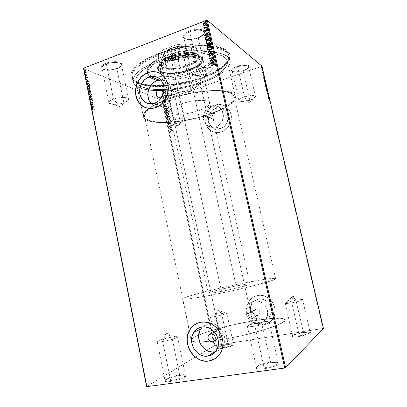 <?xml version="1.0" encoding="UTF-8"?>
<svg xmlns="http://www.w3.org/2000/svg" width="407" height="407" viewBox="0 0 407 407"><rect width="100%" height="100%" fill="white"/><g stroke="black" fill="none" stroke-linecap="round" stroke-linejoin="round"><path stroke-width="0.31" stroke-dasharray="2.04 1.53" d="M211.406 47.395L208.542 47.161C194.332 46.21 174.038 49.557 158.394 55.53L159.396 60.205C189.723 48.397 229.624 49.547 230.128 60.526C231.837 67.684 218.91 77.03 201.144 83.099L200.264 79.116C173.881 88.634 138.375 89.418 132.916 79.044C129.075 72.828 138.99 62.77 158.394 55.53L157.575 54.045C137.698 61.488 127.61 71.83 131.588 78.215C137.266 88.868 173.519 88.08 200.453 78.353L200.264 79.116L201.144 83.099C177.386 91.509 146.118 93.381 136.253 85.984C134.559 84.748 133.532 83.308 133.175 81.665C132.326 74.746 141.066 67.593 159.396 60.205L158.394 55.53C140.1 62.988 131.395 70.253 132.27 77.32C134.503 89.306 172.375 89.245 200.264 79.116C217.999 73.006 230.886 63.517 229.141 56.202C228.006 51.623 222.115 48.692 211.467 47.4C223.601 48.947 229.538 52.488 229.273 58.033C228.785 65.079 216.514 73.494 200.264 79.116L200.453 78.353L187.602 82.133L174.257 84.722L161.294 85.938L149.603 85.663L140.074 83.852L135.348 81.807L132.199 79.136L131.278 77.589L130.856 74.115L132.412 70.248L133.944 68.208L138.502 64.021L141.494 61.92L148.789 57.83L157.575 54.045L172.675 49.364L183.313 47.146L193.793 45.777L208.125 45.436L216.112 46.327L219.51 47.09L224.959 49.171L226.969 50.463L229.523 53.459L230.062 55.123L229.706 58.7L227.533 62.475L225.819 64.387L221.24 68.193L211.945 73.606L200.453 78.353C217.043 72.604 229.604 63.98 230.133 56.731C230.398 50.539 223.407 46.795 209.162 45.498M270.34 362.194C273.031 361.823 275.132 361.737 276.643 361.94C282.015 362.495 273.372 366.666 264.128 367.842L264.082 368.737C273.926 367.49 283.099 363.039 277.381 362.444C275.768 362.23 273.535 362.316 270.675 362.708L261.391 322.039C266.051 321.286 268.6 321.199 269.042 321.769C269.515 322.614 261.726 325.04 254.894 326.144L264.128 367.842C271.062 366.941 278.82 364.087 278.225 362.708C277.696 361.757 275.066 361.584 270.34 362.194C263.553 363.095 255.871 365.878 256.39 367.302C256.848 368.243 259.427 368.421 264.128 367.842L254.894 326.144C265.303 324.476 273.865 320.741 265.944 321.454L261.391 322.039L256.736 317.45L254.894 326.144L256.736 317.45L261.391 322.039C256.99 322.807 253.215 323.743 250.061 324.842C245.482 326.785 247.09 327.218 254.894 326.144C250.264 326.877 247.766 326.958 247.39 326.389C246.993 325.508 254.701 323.138 261.391 322.039L270.675 362.708L264.072 364.046L260.144 365.277L256.395 367.19L255.891 368.243L258.409 369.068L264.082 368.737L268.686 367.908L275 366.066L277.839 364.733L278.663 364.112L278.988 363.09L276.267 362.342L270.675 362.708C264.708 363.639 260.165 364.977 257.046 366.722C254.416 368.823 256.761 369.495 264.082 368.737L264.128 367.842C257.239 368.564 255.031 367.938 257.499 365.969C260.434 364.331 264.713 363.075 270.34 362.194M179.655 374.923L184.198 374.705C189.245 375.091 179.243 379.573 170.655 380.657L170.497 381.512C179.64 380.367 190.262 375.585 184.885 375.168L180.057 375.396L179.655 374.923L171.907 337.133C175.402 336.564 177.284 336.497 177.549 336.93C178.052 337.718 169.246 340.456 162.703 341.504L170.655 380.657C177.289 379.812 186.07 376.597 185.455 375.3C185.129 374.582 183.196 374.455 179.655 374.923C173.163 375.773 164.453 378.907 164.977 380.265C165.257 380.972 167.15 381.105 170.655 380.657L162.703 341.504C172.247 339.977 182.448 335.948 175.091 336.706L171.907 337.133L166.117 333.068L162.703 341.504L166.117 333.068L171.907 337.133C167.073 337.998 162.886 339.082 159.346 340.379C155.703 341.972 156.822 342.348 162.703 341.504C159.249 342.058 157.407 342.119 157.183 341.687C156.771 340.852 165.507 338.176 171.907 337.133L179.655 374.923L180.057 375.396L173.931 376.643L168.254 378.479L164.876 380.316L164.53 381.237L167.089 381.791L170.497 381.512L180.932 378.983L184.122 377.66L186.228 375.982L185.582 375.305L184.671 375.142L180.057 375.396C173.758 376.424 168.885 377.915 165.446 379.879C163.299 381.573 164.983 382.122 170.497 381.512L170.655 380.657C165.466 381.232 163.884 380.728 165.893 379.136C169.129 377.299 173.718 375.895 179.655 374.923M228.129 344.052L232.804 343.747C235.892 344.068 228.77 346.835 222.253 347.797L222.176 348.453C229.116 347.436 236.681 344.485 233.384 344.139L228.419 344.459L228.129 344.052L221.556 313.548C224.786 312.988 226.526 312.861 226.78 313.161C225.804 314.041 222.054 315.125 215.527 316.412L222.253 347.797C228.831 346.571 232.575 345.334 233.476 344.083C233.175 343.574 231.395 343.564 228.129 344.052C221.647 345.258 217.933 346.489 216.987 347.751C217.252 348.255 219.007 348.27 222.253 347.797L215.527 316.412C222.604 315.191 229.914 312.668 225.498 313.014L221.556 313.548L217.506 309.956L215.527 316.412L217.506 309.956L221.556 313.548C217.353 314.341 214.001 315.191 211.492 316.107C209.295 317.104 210.638 317.206 215.527 316.412C212.322 316.967 210.607 317.089 210.383 316.783C211.401 315.898 215.125 314.82 221.556 313.548L228.419 344.459L220.335 346.377L217.984 347.278L216.58 348.367L218.132 348.814L222.176 348.453L230.489 346.474L233.582 345.141L234.106 344.48L232.428 344.078L228.419 344.459C223.219 345.365 219.439 346.469 217.094 347.761C215.786 348.855 217.48 349.084 222.176 348.453L222.253 347.797C217.837 348.397 216.239 348.183 217.465 347.161C219.673 345.945 223.229 344.907 228.129 344.052M303.296 332.234L309.34 331.868C312.556 332.254 306.186 334.813 299.343 335.826L299.343 336.508C306.629 335.434 313.39 332.702 309.966 332.285C308.618 332.092 306.476 332.224 303.541 332.672L295.914 300.213C299.984 299.511 302.208 299.343 302.594 299.715C301.826 300.539 298.219 301.582 291.768 302.833L299.343 335.826C305.855 334.651 309.452 333.465 310.144 332.265C309.691 331.639 307.412 331.629 303.296 332.234C296.886 333.394 293.32 334.574 292.597 335.78C292.994 336.401 295.243 336.416 299.343 335.826L291.768 302.833C299.247 301.541 305.698 299.216 301.078 299.532L295.914 300.213L292.664 296.245L291.768 302.833L292.664 296.245L295.914 300.213L286.472 302.554C283.888 303.714 285.653 303.81 291.768 302.833C287.718 303.525 285.526 303.688 285.185 303.317C285.989 302.482 289.565 301.45 295.914 300.213L303.541 332.672L296.606 334.208L293.05 335.566L292.18 336.319L293.513 336.93L297.593 336.747L306.496 334.92L310.058 333.537L310.622 333.135L310.673 332.519L308.206 332.198L303.541 332.672C298.524 333.526 294.933 334.544 292.76 335.734C291.259 337.027 293.457 337.281 299.343 336.508L299.343 335.826C293.803 336.558 291.738 336.324 293.147 335.114C295.187 333.999 298.57 333.038 303.296 332.234M243.05 70.849C237.525 72.507 233.918 72.614 232.234 71.174C231.797 69.821 233.582 68.381 237.596 66.86L237.306 66.224C233.038 67.847 231.14 69.378 231.614 70.818C233.409 72.349 237.24 72.237 243.101 70.477L249.786 100.076C243.793 101.76 240.161 101.913 238.894 100.524C238.884 99.41 240.751 98.199 244.49 96.897L237.596 66.86C233.898 68.244 232.076 69.597 232.138 70.925C233.47 72.619 237.108 72.594 243.05 70.849C246.774 69.48 248.621 68.111 248.596 66.748C247.283 65.049 243.615 65.089 237.596 66.86L244.49 96.897C240.522 98.29 238.675 99.547 238.95 100.677C240.476 101.898 244.093 101.699 249.786 100.076L248.295 103.373L244.49 96.897L248.295 103.373L249.786 100.076C253.332 98.876 255.23 97.711 255.489 96.581C254.538 95.024 250.875 95.126 244.49 96.897C250.564 95.187 254.227 95.029 255.474 96.423C255.448 97.573 253.556 98.789 249.786 100.076L243.101 70.477L236.503 71.866L232.763 71.586L231.593 70.777L231.491 70.223L232.295 68.91L235.729 66.834L238.995 65.695L244.103 64.799L247.858 65.125L248.565 65.496L248.992 66.545L247.186 68.554L243.101 70.477C246.723 69.159 248.697 67.801 249.013 66.402C248.072 64.311 244.169 64.25 237.306 66.224L237.596 66.86C244.052 65.003 247.726 65.059 248.611 67.018C248.316 68.33 246.464 69.607 243.05 70.849M198.082 37.968C191.163 40.166 186.462 40.09 183.974 37.744C183.216 35.77 185.134 33.812 189.728 31.858L189.321 31.039C184.432 33.115 182.402 35.206 183.216 37.307C185.867 39.8 190.863 39.881 198.199 37.546L206.074 73.825C199.964 76.053 192.124 76.043 191.809 73.728C191.697 72.141 193.742 70.543 197.939 68.946L189.728 31.858C185.592 33.578 183.613 35.378 183.786 37.261C184.198 40.008 192.053 40.349 198.082 37.968C202.264 36.274 204.289 34.453 204.146 32.509C203.805 29.803 195.853 29.396 189.728 31.858L197.939 68.946C193.411 70.691 191.402 72.385 191.916 74.018C194.17 76.033 198.891 75.972 206.074 73.825L203.408 77.422L197.939 68.946L203.408 77.422L206.074 73.825C209.987 72.38 212.083 70.874 212.357 69.302C212.749 66.763 204.487 66.509 197.939 68.946C204.151 66.641 212.088 66.707 212.332 68.992C212.403 70.635 210.317 72.248 206.074 73.825L198.199 37.546L194.144 38.726L188.161 39.235L184.005 38.121L182.987 36.615L183.618 34.737L184.544 33.745L189.321 31.039L195.691 29.446L199.705 29.309L202.783 29.95L203.815 30.53L204.685 32.092L204.497 33.013L202.93 34.941L198.199 37.546C202.157 35.969 204.314 34.219 204.68 32.295C205.286 29.004 196.332 28.195 189.321 31.039L189.728 31.858C196.322 29.192 204.741 29.94 204.177 33.033C203.841 34.834 201.811 36.482 198.082 37.968M116.89 68.752C111.442 70.92 103.134 70.782 102.055 68.437C101.445 66.941 102.874 65.476 106.359 64.031L105.896 63.289C102.198 64.825 100.677 66.392 101.333 67.979C102.488 70.477 111.309 70.625 117.089 68.325L116.89 68.752L123.855 102.732C117.979 104.899 109.117 104.894 108.898 102.65C108.791 101.47 110.322 100.29 113.482 99.105L106.359 64.031C103.241 65.303 101.755 66.636 101.908 68.035C102.208 70.701 111.086 71.072 116.89 68.752C120.055 67.491 121.571 66.143 121.444 64.703C121.225 62.083 112.266 61.63 106.359 64.031L113.482 99.105C110.058 100.402 108.562 101.664 108.979 102.89C109.763 104.925 118.234 104.797 123.855 102.732L119.907 106.619L113.482 99.105L119.907 106.619L123.855 102.732C126.806 101.658 128.373 100.549 128.556 99.394C129.05 96.988 119.75 96.754 113.482 99.105C119.465 96.866 128.409 96.937 128.541 99.145C128.622 100.361 127.06 101.557 123.855 102.732L116.89 68.752L117.089 68.325L111.37 69.739L105.703 69.867L101.923 68.646L101.145 67.247L101.353 66.448L102.946 64.794L105.896 63.289L109.742 62.169L115.837 61.594L119.18 62.027L120.421 62.469L121.83 63.711L121.952 64.459L121.016 66.076L117.089 68.325C120.07 67.155 121.688 65.868 121.947 64.469C122.67 61.365 112.602 60.546 105.896 63.289L106.359 64.031C112.663 61.457 122.131 62.215 121.464 65.125C121.22 66.443 119.694 67.648 116.89 68.752M174.349 94.526C168.691 96.164 164.937 96.255 163.085 94.795C162.693 93.712 164.102 92.567 167.313 91.366L166.982 90.781C163.573 92.058 162.078 93.274 162.495 94.434C164.469 95.986 168.457 95.889 174.461 94.149L180.377 122.492C174.277 124.15 170.497 124.303 169.047 122.934C169.012 122.049 170.482 121.098 173.463 120.075L167.313 91.366C164.367 92.455 162.927 93.524 162.998 94.577C164.514 96.255 168.295 96.24 174.349 94.526C177.325 93.447 178.785 92.369 178.734 91.285C177.254 89.606 173.448 89.632 167.313 91.366L173.463 120.075C170.299 121.169 168.839 122.166 169.093 123.067C170.798 124.288 174.557 124.099 180.377 122.492L177.966 125.946L173.463 120.075L177.966 125.946L180.377 122.492C183.201 121.545 184.697 120.63 184.875 119.744C185.18 118.198 178.5 118.371 173.463 120.075C179.645 118.391 183.445 118.234 184.864 119.602C184.88 120.513 183.384 121.474 180.377 122.492L174.461 94.149L171.352 95.004L166.672 95.548L163.319 95.075L162.418 94.251L163.441 92.537L166.982 90.781L171.846 89.601L174.979 89.352L177.452 89.586L179.126 90.73L177.986 92.445L174.461 94.149C177.345 93.111 178.902 92.048 179.136 90.954C179.573 88.955 172.37 88.818 166.982 90.781L167.313 91.366C172.375 89.525 179.151 89.647 178.749 91.519C178.531 92.547 177.065 93.549 174.349 94.526M182.606 298.931L191.234 340.313C190.069 336.06 224.399 325.61 252.498 320.955L270.747 318.533L280.84 318.315L283.75 318.849L284.992 319.816L284.427 321.194L281.99 322.96L271.642 327.376L255.255 332.361L235.638 336.991L221.037 339.692L211.482 295.111C193.02 298.606 183.394 299.878 182.606 298.931C181.949 297.176 216.382 288.415 244.098 282.992L252.498 320.955C270.233 317.903 284.478 317.206 285.007 319.866C287.739 323.402 251.862 334.895 221.037 339.692L240.644 335.917L264.062 329.853L277.691 325.045L281.99 322.96L284.941 320.457L284.992 319.816L283.75 318.849L280.84 318.315L276.434 318.218L267.501 318.839L252.498 320.955L244.098 282.992C261.609 279.523 275.447 277.523 275.631 278.653C277.823 279.914 241.809 289.306 211.482 295.111L221.037 339.692L216.509 340.384L221.037 339.692L220.482 337.103L219.068 337.021L217.765 336.355L216.748 335.215L216.173 333.771L216.117 332.254L216.595 330.881L217.542 329.863L218.818 329.344L210.755 333.715L218.818 329.344L217.542 329.863L216.595 330.881L216.117 332.254L216.173 333.771L216.748 335.215L217.765 336.355L219.068 337.021L220.482 337.103L221.037 339.692L214.433 340.669L221.037 339.692C251.862 334.895 287.739 323.402 285.007 319.866C284.478 317.206 270.233 317.903 252.498 320.955L252.009 318.752L253.134 318.299L253.963 317.414L254.334 314.932L252.93 312.744L250.549 312.154L207.305 116.646L208.725 115.68L209.483 114.067C224.715 108.878 235.465 101.826 234.249 96.78C234.035 88.833 200.503 88.874 172.451 98.077L171.907 97.843L176.338 96.505L185.572 94.154L194.973 92.323L204.116 91.082L212.596 90.481L220.07 90.532L226.251 91.219L230.927 92.491L233.979 94.266L235.363 96.464L235.104 98.982L233.287 101.725L230.036 104.584L225.514 107.468L219.902 110.292L209.885 114.24L209.483 114.067L219.251 110.211L224.71 107.458L229.105 104.64L232.255 101.852L234.01 99.186L234.239 96.734L232.875 94.597L229.884 92.872L225.32 91.641L219.302 90.98L212.027 90.929L203.775 91.509L190.323 93.539L181.207 95.584L172.451 98.077L171.907 97.843L171.866 96.001L170.986 94.475L168.666 93.59L167.826 93.758L170.304 93.961L171.52 95.172L171.907 97.843C200.702 88.375 235.165 88.329 235.368 96.479C236.615 101.669 225.529 108.923 209.885 114.24L209.824 112.653L209.076 111.35L207.824 110.653L206.359 110.729L200.122 82.54L188.197 86.03L179.94 87.764L171.723 88.97L160.444 89.682L167.709 89.357L175.809 88.436L188.197 86.03L200.122 82.54L210.775 78.185L219.363 73.25L225.137 68.071L227.106 64.677L227.467 63.044L227.396 61.477L225.905 58.608L222.614 56.207L220.309 55.225L214.448 53.749L207.107 53.012L198.57 53.078L189.219 53.958L179.497 55.627L169.867 58.003L160.801 60.974L167.826 93.758L160.801 60.974C143.498 67.928 135.236 74.674 136.019 81.222C138.019 92.241 173.738 92.053 200.122 82.54L206.359 110.729L205.047 111.554L204.217 112.922L204.09 114.504L204.706 115.909C178.307 124.14 144.917 125.229 143.376 116.539C142.776 111.564 150.325 106.003 166.025 99.857L165.354 98.24L165.471 96.383L166.361 94.75L167.826 93.758L162.78 91.534L167.826 93.758L165.827 95.508L165.354 98.24L166.025 99.857L167.241 100.727L168.956 101.241L169.887 101.068L160.455 97.141L169.887 101.068L168.055 101.124L166.58 100.086C151.287 106.074 143.936 111.493 144.516 116.346C146.001 124.801 178.525 123.764 204.299 115.736L204.706 115.909L204.09 114.504L204.217 112.922L205.047 111.554L206.359 110.729L212.622 113.487C209.127 114.453 210.231 120.441 213.731 119.47L207.305 116.646L205.662 116.667L204.299 115.736L205.662 116.667L207.305 116.646L250.549 312.154L256.135 309.127L254.227 310.429C253.312 313.497 254.421 315.196 257.555 315.522L252.009 318.752L250.768 318.706L249.094 317.745L248.163 316.01L248.122 314.708L248.947 313.019L250.549 312.154L249.42 312.617L248.565 313.512L248.122 314.708L248.362 316.641L249.598 318.172L252.009 318.752L252.498 320.955C224.399 325.61 190.069 336.06 191.234 340.313L191.575 340.852C193.249 342.226 199.379 342.348 209.961 341.224L214.321 340.684L209.961 341.224C199.379 342.348 193.249 342.226 191.575 340.852L144.516 116.346M220.482 337.103L214.514 340.573L220.482 337.103M151.455 103.866C154.462 106.649 157.987 107.494 162.032 106.405L154.538 103.256L162.398 106.288C175.325 102.645 174.099 79.665 161.035 80.072M215.435 351.679C218.808 350.849 221.377 348.855 223.158 345.701C228.968 336.045 219.068 321.301 208.628 323.713L201.801 327.075L208.628 323.713C206.212 324.15 204.136 325.244 202.386 326.989M213.899 359.376L216.794 357.427L219.241 354.858L221.846 350.051L222.975 344.495L222.848 340.613L222.024 336.772L220.533 333.124L218.442 329.807L214.362 325.748L209.483 323.077L206.008 322.181L200.778 322.237L196.861 323.473L200.778 322.237C214.937 318.905 228.607 338.97 220.848 352.335L220.798 352.365M144.516 107.153L145.772 107.677C148.855 108.761 152.03 108.786 155.306 107.748L155.474 107.692C169.902 103.643 172.939 78.872 159.666 73.148M259.335 323.519C250.249 325.473 242.43 312.927 247.929 305.454C249.506 303.149 251.648 301.724 254.365 301.18L258.414 299.181C255.754 299.72 253.653 301.114 252.106 303.368C246.713 310.689 254.385 322.939 263.288 321.011L259.335 323.519L263.288 321.011L267.068 319.505L269.907 316.549L271.362 312.586L271.21 308.241L269.47 304.182L266.417 301.038L262.535 299.287L258.414 299.181L254.685 300.732L251.908 303.683L250.483 307.595L250.631 311.884L252.325 315.898L255.316 319.047L259.162 320.848L263.288 321.011C266.31 320.441 268.605 318.798 270.172 316.091C274.832 308.496 266.855 297.166 258.414 299.181L254.365 301.18C262.973 299.125 271.113 310.729 266.356 318.493C264.754 321.265 262.413 322.939 259.335 323.519L255.123 323.341L251.2 321.494L248.148 318.269L246.423 314.158L246.276 309.773L247.726 305.774L250.564 302.757L254.365 301.18L258.567 301.287L262.53 303.088L265.644 306.308L267.414 310.465L267.572 314.911L266.081 318.961L263.187 321.983L259.335 323.519M215.588 126.811L215.283 126.898C202.915 130.82 198.606 109.641 210.984 106.13L215.817 108.399C203.663 111.818 207.901 132.55 220.039 128.734L215.588 126.811L220.34 128.643L223.87 126.725L226.526 123.535L227.391 121.612L228.022 117.475L227.757 115.43L226.139 111.772L223.295 109.157L219.668 107.977L215.817 108.399L212.332 110.353L209.727 113.533L208.389 117.455L208.521 121.53L210.098 125.158L212.886 127.783L216.483 129.014L220.34 128.643C232.021 125.605 229.019 105.596 217.297 108.043L215.817 108.399L210.984 106.13L212.49 105.764C224.43 103.241 227.488 123.687 215.588 126.811L211.655 127.193L207.997 125.941L205.153 123.26L203.551 119.556L203.419 115.39L204.782 111.381L205.967 109.625L209.127 106.949L212.937 105.703L216.819 106.09L220.182 108.059L222.502 111.325L223.412 115.385L223.285 117.521L221.891 121.576L219.18 124.842L215.588 126.811M221.103 132.061L220.965 132.102C214.072 134.178 206.812 129.635 205.326 122.471C203.739 115.334 208.242 107.204 215.064 105.016L215.1 105.031C208.277 107.224 203.78 115.349 205.362 122.487C206.848 129.65 214.107 134.193 221.001 132.112L218.564 132.585L215.985 132.555L213.497 131.985L211.192 130.901L209.157 129.35L207.473 127.391L206.196 125.097L205.377 122.553L205.209 117.119L206.985 111.894L210.45 107.651L212.668 106.105L215.1 105.031L217.659 104.477L220.243 104.451L222.751 104.975L225.091 106.018L227.172 107.55L228.907 109.514L230.225 111.828L231.074 114.408L231.425 117.145L231.257 119.938L229.426 125.254L225.865 129.512L223.601 131.039L221.138 132.072C227.655 130.123 232.316 122.619 231.293 115.593C229.477 107.891 224.827 104.202 217.338 104.513L215.1 105.031L217.302 104.497C224.791 104.182 229.446 107.875 231.257 115.578C232.28 122.604 227.62 130.113 221.103 132.061L218.528 132.57L215.949 132.54L213.461 131.97L211.157 130.891L209.122 129.34L207.438 127.376L206.161 125.081L205.113 121.205L205.169 117.104L205.825 114.413L208.496 109.59L210.414 107.631L212.632 106.09L215.064 105.016L217.623 104.457L220.207 104.436L222.715 104.955L225.056 106.003L227.137 107.534L229.584 110.612L230.677 113.075L231.283 115.746L231.227 119.923L230.55 122.665L229.39 125.239L227.793 127.549L225.829 129.502L223.565 131.023L221.103 132.061M264.112 324.7C252.106 327.248 241.941 310.678 249.308 300.971C251.358 298.051 254.121 296.24 257.6 295.533L257.631 295.518C254.156 296.225 251.389 298.036 249.338 300.956C241.977 310.663 252.142 327.228 264.143 324.679L261.391 324.847L258.628 324.445L255.962 323.494L253.495 322.029L251.317 320.116L249.511 317.826L248.143 315.242L247.263 312.469L246.901 309.605L247.069 306.756L247.766 304.034L248.962 301.541L250.615 299.369L252.661 297.593L255.031 296.296L257.631 295.518L260.368 295.299L263.131 295.645L265.822 296.545L268.33 297.975L270.558 299.873L272.415 302.172L273.835 304.782L274.75 307.6L275.132 310.521L274.959 313.426L274.242 316.193L273 318.722L271.301 320.909L269.195 322.675L266.778 323.947L264.143 324.679C268.259 323.906 271.362 321.657 273.458 317.933C279.512 307.728 268.803 292.811 257.631 295.518L257.6 295.533C268.773 292.821 279.487 307.748 273.433 317.948C271.337 321.678 268.228 323.926 264.112 324.7L261.36 324.862L258.598 324.465L254.67 322.843L252.335 321.143L250.336 319.032L248.738 316.58L247.609 313.889L246.983 311.055L246.886 308.185L247.319 305.392L248.27 302.772L249.7 300.422L251.562 298.443L253.78 296.896L256.278 295.853L258.959 295.35L263.1 295.66L265.791 296.561L268.299 297.99L270.528 299.888L272.39 302.187L273.804 304.797L274.725 307.621L275.101 310.541L274.928 313.441L274.211 316.214L272.975 318.742L271.271 320.93L269.169 322.695L266.748 323.967L264.112 324.7M218.818 329.344L169.887 101.068L218.818 329.344L220.243 329.411L221.591 330.046L222.649 331.166L223.245 332.605L223.097 334.875L221.784 336.579L223.097 334.875L223.245 332.605L222.649 331.166L221.591 330.046L220.243 329.411L218.818 329.344M214.219 345.675L213.329 341.504L214.219 345.675L323.021 328.434L267.307 90.802L323.021 328.434L323.453 328.459L214.865 345.487L213.94 341.137L214.865 345.487L199.674 354.461L214.219 345.675M213.283 341.29L162.032 100.432L83.547 68.513L162.032 100.432L162.673 100.376L213.894 340.934L162.673 100.376L261.589 66.422L162.032 100.432L213.283 341.29M146.596 386.533L199.674 354.461L146.596 386.533M86.162 72.736L85.572 72.787L84.89 72.253L84.391 71.24L84.539 70.487L85.195 70.497L85.902 71.133L86.162 72.736L86.503 71.922L86.162 72.736L85.572 72.787L84.391 71.24L85.109 70.457L86.299 72.003L86.03 70.95L85.144 70.33L84.391 71.24L85.572 72.787L86.162 72.736M85.139 74.863L85.073 74.542L86.432 74.98L86.727 74.461L86.976 75.58L85.139 74.863L87.184 75.499L85.139 74.863L85.073 74.542L86.315 74.985L86.727 74.461L86.976 75.58L87.118 75.183L86.645 75.158L86.93 74.379L86.315 74.985L85.282 74.461L85.139 74.863M87.062 77.076L87.459 77.854L87.169 78.23L86.009 76.959L85.933 77.864L85.546 76.837L86.106 76.73L87.073 77.905L87.062 77.076L87.653 77.712L87.062 77.076M86.961 84.051L87.093 82.952L88.227 83.089L89.179 84.147L89.657 85.928L87.154 85.017L86.961 84.051C86.818 83.104 87.047 82.702 87.642 82.85L89.245 84.29L89.657 85.928L87.154 85.017L89.861 85.852L89.454 84.208L87.851 82.774C87.251 82.626 87.022 83.023 87.164 83.974L86.961 84.051M88.38 91.204L88.187 89.978L88.67 89.621L89.504 90.522L90.329 90.568L90.878 92.074L88.38 91.204L91.082 91.997L88.38 91.204L88.212 90.374L88.731 89.642L89.504 90.522L89.957 90.318L91.082 91.997L90.161 90.242L89.504 90.522L88.94 89.565L88.212 90.374L88.38 91.204M89.494 96.82L91.712 96.266L91.779 96.612L90.095 96.993L92.252 98.977L89.494 96.82L92.455 98.901L89.484 96.769L91.712 96.266L91.779 96.612L90.095 96.993L92.252 98.977L92.389 98.555L90.095 96.993L91.987 96.54L91.916 96.189L89.494 96.82M90.939 104.116L92.791 104.691L90.522 102.02L93.015 102.813L93.076 103.129L91.224 102.544L93.488 105.21L91.005 104.436L91.148 104.039L91.005 104.436L90.939 104.116L92.791 104.691L90.522 102.02L93.015 102.813L93.076 103.129L91.224 102.544L93.488 105.21L91.005 104.436L93.696 105.133L91.224 102.544L93.076 103.129L93.218 102.737L90.522 102.02L93 104.619L90.939 104.116M92.593 108.603L94.261 109.107L94.327 109.427L92.303 108.852L92.313 109.987L91.87 109.107L92.053 108.521L94.536 109.351L94.47 109.03L92.562 108.466L91.87 109.107L92.593 108.603M93.89 107.234L91.677 107.819L91.606 107.468L92.318 107.28L92.084 106.11L91.132 105.082L94.098 107.163L91.677 107.819L91.606 107.468L92.318 107.28L92.084 106.11L91.132 105.082L94.088 107.112L91.336 105.006L91.199 105.433L92.292 106.034L92.526 107.209L91.606 107.468L91.677 107.819L93.89 107.234M91.992 99.339L92.567 100.28L92.236 100.86L90.481 99.099L90.206 99.496L90.69 100.565L89.942 99.094L90.578 98.84L92.14 100.529L91.992 99.339L92.567 100.28L92.201 100.85L90.522 99.11L90.217 99.557L90.69 100.565L89.952 99.45L90.893 100.493L90.217 99.557L90.73 99.038L92.14 100.834L92.776 100.203L91.992 99.339M90.385 95.472L89.454 94.795L88.802 93.615L88.746 92.76L89.331 92.211L90.227 92.521L91.285 93.961L91.392 94.999L90.736 95.436C91.366 95.594 91.651 95.207 91.595 94.266L91.387 94.343C91.448 95.279 91.158 95.67 90.532 95.513L88.757 93.422C88.695 92.486 88.97 92.089 89.591 92.231L91.595 94.266L89.794 92.155C89.179 92.013 88.899 92.409 88.965 93.345L90.385 95.472M89.158 89.296L88.222 88.604L87.576 87.419L87.52 86.569L88.105 86.035L89.001 86.36L89.901 87.439L90.171 88.843L89.535 89.265C90.15 89.423 90.43 89.036 90.369 88.115L90.166 88.192C90.227 89.113 89.947 89.499 89.326 89.347L87.53 87.225C87.464 86.309 87.734 85.918 88.344 86.055L90.166 88.192L88.548 85.979C87.943 85.841 87.668 86.228 87.739 87.149L89.158 89.296M88.802 81.644L86.559 82.036L86.493 81.685L87.215 81.563L86.986 80.398L86.025 79.324L89.011 81.568L86.559 82.036L86.493 81.685L87.215 81.563L86.986 80.398L86.025 79.324L89.001 81.517L86.228 79.243L86.091 79.67L87.19 80.321L87.419 81.486L86.493 81.685L86.559 82.036L88.802 81.644M85.516 75.936L85.287 75.417L85.516 75.936L85.877 75.677L85.516 75.936L85.373 75.397L85.877 75.677L85.577 75.315L85.251 75.59L85.516 75.936M85.032 73.499L84.798 72.98L85.032 73.499L85.394 73.24L85.032 73.499L84.885 72.955L85.394 73.24L85.094 72.878L84.768 73.148L85.032 73.499M84.244 69.526L84.01 69.007L84.244 69.526L84.605 69.266L84.244 69.526L84.096 68.987L84.605 69.266L84.3 68.905L83.979 69.175L84.244 69.526M267.302 90.776L265.496 83.074L267.302 90.776M265.491 83.059L261.589 66.422L261.93 66.127L261.589 66.422L262.154 68.834L261.604 68.412L261.462 66.911L261.284 67.481L262.154 68.844L265.491 83.059M165.522 102.305L164.408 102.885L163.563 102.478L163.726 101.455L164.621 100.926L165.557 101.155L165.583 102.218L165.654 101.475L165.522 102.305L164.804 102.808L163.492 102.279L164.413 100.982L165.237 100.961L165.741 101.511L164.677 100.87L163.405 102.243L164.387 102.849L165.522 102.305M164.133 105.087L166.153 103.556L165.929 104.207L166.305 104.35L164.041 105.052L166.305 104.35L164.133 105.087L165.542 104.299L166.081 103.49L165.929 104.207L166.305 104.35L165.842 104.172L165.995 103.454L165.542 104.299L163.99 104.803L164.133 105.087M166.712 106.064L166.153 106.756L164.911 106.446L164.876 107.285L164.469 106.873L164.677 106.313L165.252 106.09L166.198 106.481L166.443 106.141L166.142 105.896L166.549 105.825L166.214 105.652L166.712 106.064L166.239 106.731L165.115 106.364L164.876 107.285L164.469 106.873L164.988 106.13L166.198 106.481L166.214 105.652L166.198 106.481L165.064 106.059L164.382 106.838L164.876 107.285L164.942 106.354L166.239 106.731L166.712 106.064M165.664 112.276L166 111.045L167.267 110.439L168.356 110.719L168.808 112.037L165.822 113.029L165.664 112.276C165.588 111.376 165.985 110.796 166.85 110.546L168.427 110.806L168.808 112.037L165.735 112.998L168.808 112.037L168.427 110.806L166.763 110.511C165.898 110.765 165.501 111.34 165.578 112.24L165.664 112.276M166.855 117.867L166.712 116.865L167.104 116.31L169.597 116.056L169.841 116.88L166.855 117.867L169.841 116.88L166.855 117.867L166.712 117.216L167.399 116.168L168.269 116.427L169.002 115.873L169.841 116.88L168.915 115.842L168.269 116.427L167.313 116.137L166.626 117.185L166.855 117.867M167.786 122.253L170.548 120.187L168.503 121.993L170.945 122.049L171.006 122.324L167.699 122.222L171.006 122.324L167.786 122.253L170.548 120.187L168.503 121.993L170.945 122.049L171.006 122.324L170.859 122.019L168.417 121.968L170.604 120.462L170.462 120.157L167.786 122.253M169.002 127.946L171.23 127.228L168.651 126.307L171.647 125.341L171.703 125.595L169.465 126.318L172.054 127.228L169.053 128.195L168.915 127.915L168.966 128.169L171.23 127.228L168.651 126.307L171.647 125.341L171.703 125.595L169.465 126.318L172.054 127.228L168.966 128.169L172.054 127.228L169.378 126.287L171.703 125.595L171.566 125.315L168.564 126.282L171.23 127.228L169.002 127.946M170.681 130.947L172.71 130.296L170.202 131.436L170.233 132.387L169.755 131.878L170.029 131.222L172.71 130.296L172.761 130.55L170.675 131.161L172.761 130.55L172.624 130.271L170.594 130.917L169.755 131.878L170.681 130.947M172.395 128.826L169.617 130.835L170.447 129.919L170.253 128.999L169.159 128.698L172.385 128.785L169.617 130.835L170.447 129.919L170.253 128.999L169.159 128.698L172.385 128.785L169.073 128.673L170.253 128.999L170.447 129.919L169.531 130.81L172.395 128.826M170.655 122.838L171.261 123.199L171.159 123.825L170.355 124.16L168.783 123.677L168.462 124.262L168.961 124.868L168.167 124.41L168.544 123.525L169.378 123.382L170.574 123.886L170.996 123.484L170.655 122.838L171.296 123.306L170.599 124.15L168.869 123.642L168.462 124.262L168.961 124.868L168.066 124.318L168.961 124.868L168.376 124.237L168.788 123.616L170.721 124.12L171.296 123.306L170.569 122.812L170.426 123.067L170.879 122.904L171.225 123.413L170.518 124.12L168.61 123.703L168.376 124.237L168.874 124.837L168.066 124.318L168.813 123.392L170.599 123.881L170.991 123.407L170.426 123.067L170.991 123.407L170.681 123.86L168.727 123.367L168.066 124.318L168.228 123.713L169.012 123.316L170.594 123.835L170.915 123.458L170.426 123.067L170.67 122.838M168.976 120.386L167.689 120.335L167.135 119.566L167.699 118.295L169.281 117.776L170.258 118.483L169.943 119.76L168.89 120.36L170.212 118.6L168.976 120.386L167.15 119.638L168.452 117.872L170.299 118.63L168.707 117.76L167.063 119.612L168.976 120.386M167.938 115.542L166.656 115.491L166.097 114.652L166.667 113.456L168.249 112.932L169.22 113.634L168.91 114.906L167.857 115.512L169.175 113.746L167.938 115.542L166.117 114.799L167.419 113.034L169.261 113.777L167.725 112.907L166.031 114.769L167.938 115.542M168.086 108.659L165.328 110.699L166.153 109.773L165.954 108.862L164.876 108.577L168.076 108.613L165.328 110.699L166.153 109.773L165.954 108.862L164.876 108.577L168.076 108.613L164.789 108.542L164.932 108.847L165.954 108.862L166.153 109.773L165.237 110.663L168.086 108.659M164.509 105.805L164.219 105.581L164.698 105.469L164.438 105.82L164.418 105.388L164.713 105.515L164.331 105.357L164.128 105.647L164.509 105.805M164.102 103.892L163.812 103.673L164.291 103.556L164.031 103.912L164.011 103.48L164.306 103.602L163.924 103.444L163.721 103.734L164.102 103.892M163.441 100.783L163.197 100.478L163.624 100.448L163.365 100.799L163.349 100.366L163.639 100.493L163.263 100.331L163.059 100.626L163.441 100.783M166.025 99.857L166.58 100.086L159.295 103.083L153.276 106.186L147.059 110.77L144.948 113.599L144.48 116.137L145.604 118.295L148.209 120.024L152.147 121.281L157.244 122.044L170.101 122.09L185.114 120.263L196.754 117.806L204.299 115.736L204.706 115.909L196.978 118.03L185.058 120.548L169.673 122.431L156.481 122.39L151.246 121.612L147.197 120.324L144.51 118.559L143.34 116.346L143.808 113.741L145.971 110.836L149.817 107.723L155.265 104.528L166.025 99.857M159.396 60.205L174.15 55.673L184.539 53.5L194.77 52.142L204.35 51.648L212.841 52.025L216.555 52.523L222.761 54.111L227.157 56.385L228.648 57.738L230.179 60.796L230.235 62.464L228.978 65.985L227.701 67.801L223.952 71.469L215.735 76.821L205.092 81.654L192.842 85.674L184.193 87.77L175.463 89.326L162.769 90.558L151.338 90.359L142.038 88.68L137.444 86.752L134.396 84.224L133.516 82.753L133.14 79.446L134.702 75.753L136.218 73.804L140.705 69.795L150.799 63.848L159.396 60.205L158.145 54.365C139.86 61.839 131.161 69.129 132.046 76.236C134.29 88.288 172.166 88.268 200.041 78.119L201.144 83.099C177.386 91.509 146.118 93.381 136.253 85.984C134.559 84.748 133.532 83.308 133.175 81.665C132.326 74.746 141.066 67.593 159.396 60.205C189.723 48.397 229.624 49.547 230.128 60.526C231.837 67.684 218.91 77.03 201.144 83.099L200.041 78.119C217.776 71.998 230.647 62.48 228.892 55.123C228.322 43.849 188.405 42.435 158.145 54.365L159.396 60.205L150.799 63.848L140.705 69.795L136.218 73.804L134.702 75.753L133.14 79.446L133.516 82.753L134.396 84.224L137.444 86.752L142.038 88.68L151.338 90.359L162.769 90.558L175.463 89.326L184.193 87.77L192.842 85.674L205.092 81.654L215.735 76.821L223.952 71.469L227.701 67.801L228.978 65.985L230.235 62.464L230.179 60.796L228.648 57.738L227.157 56.385L222.761 54.111L216.555 52.523L212.841 52.025L204.35 51.648L194.77 52.142L184.539 53.5L174.15 55.673L159.396 60.205M160.801 60.974L149.166 66.209L143.213 69.963L138.96 73.728L137.51 75.565L135.999 79.044L136.304 82.168L138.334 84.824L141.926 86.945L146.891 88.477L153.007 89.392L159.463 89.682L149.822 89.016L141.926 86.945L138.334 84.824L137.113 83.557L136.304 82.168L135.999 79.044L137.51 75.565L138.96 73.728L143.213 69.963L152.722 64.387L160.801 60.974C143.498 67.928 135.236 74.674 136.019 81.222C138.019 92.241 173.738 92.053 200.122 82.54C216.865 76.806 228.963 68.01 227.355 61.304C226.847 50.946 189.316 49.903 160.801 60.974L169.867 58.003L179.497 55.627L189.219 53.958L198.57 53.078L207.107 53.012L214.448 53.749L220.309 55.225L222.614 56.207L225.905 58.608L227.396 61.477L227.467 63.044L226.328 66.356L223.57 69.8L219.363 73.25L213.909 76.592L207.417 79.716L200.122 82.54L207.326 115.089C180.622 123.982 144.963 125.554 143.376 116.539C142.842 111.167 151.353 105.265 168.91 98.835L160.801 60.974L168.91 98.835C197.843 88.553 235.292 87.943 235.368 96.479C236.696 101.959 224.262 109.702 207.326 115.089L200.122 82.54C216.865 76.806 228.963 68.01 227.355 61.304C226.847 50.946 189.316 49.903 160.801 60.974M170.767 100.626L169.887 101.068L171.525 99.939L170.767 100.626M172.105 99.069L171.525 99.939L172.451 98.077L172.105 99.069M248.402 321.683L227.416 326.19L208.435 331.522L199.608 334.712L195.274 336.686L191.621 339.229L191.321 340.537L192.852 341.463L194.317 341.758L198.626 341.997L212.24 340.954L201.44 341.926L196.245 341.936L192.852 341.463L191.85 341.051L191.244 339.926L192.43 338.446L195.274 336.686L202.269 333.669L215.537 329.349L231.573 325.193L248.402 321.683M213.94 119.409L215.735 117.908L216.168 116.148L215.252 114.057L213.182 113.37L211.177 114.489L210.587 115.552L210.48 117.343L211.767 119.17L213.94 119.409C217.394 118.478 216.397 112.546 212.932 113.411L206.359 110.729L208.496 110.913L209.824 112.653L209.885 114.24L209.483 114.067L208.725 115.68L207.305 116.646L213.94 119.409M257.555 315.522L259.478 314.214L259.9 313.059L259.656 311.182L257.921 309.371L256.135 309.127L255.041 309.574L253.8 311.589L254.039 313.466L254.741 314.535L256.349 315.481L257.555 315.522L259.508 314.163C260.358 311.101 259.234 309.422 256.135 309.127L250.549 312.154L252.93 312.744L254.334 314.932L253.963 317.414L253.134 318.299L252.009 318.752L257.555 315.522M145.772 107.677L150.661 108.511L153.882 108.14L157.036 107.072L159.997 105.337L162.652 103.007L164.891 100.163L166.631 96.927L167.791 93.412L168.33 89.769L168.223 86.136L167.475 82.662L166.122 79.482L164.214 76.72L161.828 74.486L159.666 73.143M215.318 358.536C217.638 356.985 219.48 354.919 220.848 352.335M196.84 323.484L195.94 323.947M214.606 351.841L217.048 351.185L219.292 350.005L221.245 348.351L222.827 346.281L223.977 343.874L224.644 341.229L224.812 338.446L223.621 332.911L220.594 328.134L218.534 326.272L216.214 324.852L213.726 323.936L211.162 323.55L208.628 323.713L206.212 324.41L204.014 325.615L202.111 327.279M149.974 102.081L153.353 105.352L155.443 106.334L157.707 106.832L160.058 106.817L162.398 106.288L166.702 103.775L168.493 101.892L171.006 97.212L171.627 94.607L171.474 89.362L169.51 84.758L167.938 82.926L166.051 81.512L163.924 80.555L161.645 80.108L159.295 80.169M158.761 80.255L156.965 80.739M170.233 132.387L169.668 131.853L170.146 132.361L170.436 132.189L170.233 132.387M170.141 131.934L170.436 132.189L170.141 131.934M170.762 131.186L169.978 131.756L170.762 131.186M172.675 130.525L170.116 131.41L170.146 132.361L169.699 131.944L170.146 131.085L172.624 130.271L172.675 130.525M172.298 128.76L169.073 128.673L170.167 128.973L170.36 129.894L169.531 130.81L172.298 128.76M171.581 129.014L170.645 129.685L170.497 128.983L171.662 129.039L170.497 128.983L171.581 129.014L170.645 129.685L170.497 128.983L170.731 129.711L171.581 129.014M168.966 128.169L171.968 127.203L169.378 126.287L171.566 125.315L168.564 126.282L171.143 127.198L168.966 128.169M170.92 122.293L170.859 122.019L168.417 121.968L170.462 120.157L167.694 122.181L170.92 122.293M170.212 118.6L169.953 119.607L168.89 120.36L167.801 120.391L167.104 119.755L167.313 118.6L168.366 117.842L169.465 117.806L170.212 118.6M168.422 118.096L167.353 119.276L167.521 119.846L168.177 120.182L169.256 119.912L169.917 118.93L169.424 118.111L168.422 118.096L169.989 118.717L168.422 118.096L167.369 119.521L168.422 118.096M167.455 119.546L168.92 120.136L167.369 119.521L168.055 120.167L168.92 120.136L169.902 118.686L169.032 120.096L169.821 119.47L169.953 118.605L169.383 118.091L168.401 118.162L167.643 118.742L167.455 119.546M169.755 116.85L166.768 117.837L166.616 117.099L167.16 116.199L168.183 116.397L168.9 115.842L169.51 116.026L169.755 116.85M168.101 116.992L167.867 116.463L167.252 116.433L167.018 117.486L168.218 117.15L167.984 116.606L168.101 116.992M169.337 116.443L168.6 116.239L168.437 117.018L169.337 116.443L169.48 116.733L168.803 116.132L169.337 116.443M168.89 116.168L168.437 117.018L169.48 116.733L168.437 117.018L169.48 116.733L168.89 116.168M168.071 116.636L167.363 116.387L168.071 116.636L167.45 116.417L167.043 117.226L167.363 116.387L167.018 117.486L166.956 117.196L167.104 117.516L168.218 117.15L167.018 117.486L168.218 117.15L168.071 116.636M169.175 113.746L168.915 114.759L167.857 115.512L166.768 115.542L166.071 114.911L166.28 113.762L167.333 112.998L168.432 112.958L169.175 113.746M167.389 113.253L166.321 114.433L166.555 115.074L167.145 115.339L168.412 114.922L168.88 114.082L168.386 113.263L167.389 113.253L168.951 113.868L167.389 113.253L166.341 114.677L167.389 113.253M166.427 114.708L167.888 115.288L166.341 114.677L166.819 115.237L167.781 115.323L168.864 113.838L167.994 115.252L168.783 114.621L168.92 113.757L168.35 113.248L167.369 113.324L166.611 113.904L166.427 114.708M165.735 112.998L165.532 111.803L165.914 111.014L167.18 110.409L168.269 110.689L168.722 112.001L165.735 112.998M168.361 111.854L168.035 110.928L167.501 110.668L166.382 110.963L165.858 111.727L165.99 112.647L168.361 111.854L166.076 112.678L168.361 111.854M168.412 111.722L168.172 111.03L168.412 111.722L168.172 111.03L166.814 110.76L168.172 111.03L166.901 110.796L165.949 111.716L166.901 110.796L166.392 111.055L166.015 112.408L165.863 111.681L165.99 112.647L165.929 112.378L166.076 112.678L168.412 111.722M167.989 108.583L164.789 108.542L165.868 108.827L166.066 109.737L165.237 110.663L167.989 108.583M167.272 108.847L166.346 109.529L166.198 108.832L167.358 108.878L166.198 108.832L167.272 108.847L166.346 109.529L166.198 108.832L166.432 109.564L167.272 108.847M166.214 105.652L166.626 106.029L166.432 106.537L165.847 106.741L164.942 106.354L164.652 106.741L164.957 107.041L164.53 107.107L164.591 106.278L165.252 106.064L166.112 106.446L166.214 105.652M164.626 105.479L164.143 105.693L164.626 105.479M166.219 104.314L164.041 105.052L165.598 104.172L165.995 103.454L165.842 104.172L166.219 104.314M164.219 103.566L163.736 103.78L164.219 103.566M165.654 101.475L165.496 102.182L164.815 102.737L163.929 102.803L163.431 102.345L163.639 101.419L164.23 100.982L165.15 100.926L165.654 101.475M164.377 101.195L163.69 101.826L164.072 102.559L164.804 102.467L165.359 101.892L165.232 101.297L164.377 101.195L165.471 101.602L164.377 101.195L163.756 102.188L164.377 101.195M163.756 102.188L164.749 102.559L163.67 102.152L164.677 102.584L165.384 101.567L164.82 102.533L165.451 101.521L164.464 101.231L163.756 102.188M163.553 100.458L163.075 100.671L163.553 100.458M170.584 129.009L170.731 129.711L171.662 129.039L170.584 129.009M166.285 108.862L166.432 109.564L167.358 108.878L166.285 108.862M269.271 99.155L268.33 98.494L269.271 99.155M269.21 99.115L269.76 100.356L269.21 99.115M268.162 96.851L268.905 96.388L268.162 96.851M268.539 96.891L269.439 98.667L267.964 96.917L269.241 98.733L268.539 96.891M268.203 97.064L268.635 97.675L268.457 96.922L268.717 97.644L268.203 97.064M268.523 95.67L267.562 95.207L268.111 93.92L267.089 93.183L267.913 93.986L267.562 95.207L268.523 95.67M267.75 91.758L267.597 92.42L267.735 91.677L267.241 91.122L267.597 92.42L267.75 91.758M267.196 91.117L267.109 91.483L267.196 91.117M267.089 91.692L266.554 91.005L266.768 90.39L266.661 91.087L266.885 91.539L267.165 91.397L267.241 90.842L266.89 91.539L266.57 90.456L266.575 91.092L267.089 91.692M267.435 91.056L267.638 91.794L267.226 91.112M266.519 89.85L266.259 89.652L267.038 89.301L265.863 87.948L265.99 87.591L266.956 89.342L265.791 87.653L266.839 89.367L266.259 89.652L266.519 89.85M266.437 87.658L265.379 85.994L265.435 84.971L265.573 86.625L266.437 87.658M265.761 85.19L266.549 87.419L265.761 85.19M265.532 85.251L266.203 86.192L266.31 87.5M266.275 87.5L265.639 86.569L265.486 85.277L265.486 86.06L266.275 87.5M266.392 87.424L266.554 86.64L265.623 85.277M266.193 84.819L264.962 84.112L264.825 82.977L264.962 84.112L266.193 84.819M265.084 83.221L265.344 83.455L265.405 83.13L265.211 83.501L265.084 83.221M265.522 83.364L265.908 84.514L265.588 83.338M265.934 84.625L265.995 84.885L265.934 84.625M265.41 84.117L265.359 83.399L265.827 84.539L265.41 83.42L265.41 84.117M264.942 83.644L265.074 83.389L265.339 84.173L264.942 83.644M265.222 82.473L264.163 80.795L264.219 79.787L264.321 81.339L265.222 82.473M264.54 80.006L265.333 82.239L264.54 80.006M264.321 80.067L265.033 81.151L265.094 82.321M265.069 82.321L264.377 81.252L264.265 80.093L264.265 80.866L265.069 82.321M265.181 82.245L265.339 81.471L264.402 80.093M264.713 78.877L264.698 79.345L264.713 78.877M264.723 79.457L263.746 78.922L263.533 77.137L263.746 78.922L264.723 79.457M263.919 77.335L264.596 78.917L263.919 77.335M263.792 78.734L263.665 77.406L263.792 78.734M263.782 77.422L264.616 79.375L263.787 77.422M263.095 75.234L263.868 74.903L263.095 75.234M263.487 75.356L264.397 77.167L262.897 75.3L264.199 77.233L263.487 75.356M263.146 75.478L263.583 76.129L263.41 75.381L263.675 76.099L263.146 75.478M262.647 72.4L262.719 72.873L262.647 72.4M262.912 72.802L262.825 72.385L262.724 72.873M263.064 72.629L263.278 73.611L263.064 72.629M262.897 72.99L262.454 72.466L262.897 72.99M263.115 71.963L262.79 71.576L262.922 72.029M262.993 71.179L262.032 70.625L261.823 69.699L262.032 70.625L262.993 71.179M262.296 70.615L262.795 71.245L262.296 70.615M262.637 69.923L262.312 69.536L262.459 69.999M261.625 67.104L262.164 68.61L261.625 67.104M261.518 67.196L262.037 68.62L261.452 67.165M261.991 68.671L261.406 67.669L261.991 68.671M261.859 66.606L261.548 66.219L261.859 66.606M261.523 66.377L261.691 66.682L261.523 66.377M214.133 64.672L211.228 65.705L214.133 64.672M215.593 64.209L215.919 64.662L215.608 65.705L215.232 65.644L215.608 65.705L215.934 64.937L215.532 64.179M215.267 64.581L214.235 64.738L215.389 64.672M214.743 60.353L214.901 60.684L213.502 61.584L213.894 62.932L213.604 61.65L214.901 60.684L214.743 60.353M215.313 62.902L215.486 63.283L210.795 63.38L215.486 63.283L215.313 62.902M213.192 61.961L211.838 62.978L213.192 61.961M214.479 59.178L214.657 59.6L210.195 61.096L214.657 59.6L214.479 59.178M213.034 57.723L209.686 58.827L213.034 57.723M213.955 57.011L211.335 60.414L213.955 57.011M213.451 54.085L212.83 55.525L213.482 54.747L213.451 54.085M212.846 53.994L211.726 54.177L210.17 56.237L209.188 56.151L210.338 56.166L211.915 54.162L212.881 54.019M209.727 54.767L209.519 55.825L209.727 54.767M212.688 51.241L208.669 54.284L212.688 51.241M211.732 51.669L208.089 51.704L211.732 51.669M210.098 50.112L209.427 50.371L207.982 50.036L209.061 50.387L210.098 50.112M211.543 46.81L212.078 47.604C212.067 48.886 211.442 49.746 210.2 50.188L211.294 49.537L212.032 48.453L212.016 47.405L211.35 46.703M211.167 47.115L209.478 47.059C208.481 47.41 207.977 48.102 207.957 49.13L208.333 49.71L208.008 48.448L209.167 47.192L210.439 46.897L211.309 47.222M211.314 45.131L206.975 46.739L211.314 45.131M210.836 43.732L211.416 45.208L210.836 43.732M209.239 45.447L209.371 44.358L210.485 44.058L209.814 44.042L209.162 44.877L209.239 45.447M208.491 45.085L207.758 45.004L207.26 45.869L207.443 46.301L207.621 45.202L208.603 45.167M208.588 43.376L207.804 43.651L206.451 43.3L207.555 43.661L208.588 43.376M210.043 40.09L210.556 40.868C210.546 42.145 209.926 43.01 208.689 43.452L209.778 42.801L210.511 41.718L210.5 40.669L209.834 39.972M207.967 40.334L209.666 40.395L207.967 40.334C206.975 40.69 206.471 41.382 206.451 42.414L206.72 41.285L207.967 40.334M206.802 42.974L206.349 42.338L206.802 42.974M209.559 37.347L209.9 38.477L205.469 40.023L209.9 38.477L209.559 37.347M209.142 36.508L209.661 37.429L209.061 36.457M208.766 36.844L207.138 36.762L205.683 38.243L205.937 39.591L205.784 38.319L206.329 37.383L207.768 36.696L208.837 36.895M208.435 32.341L208.588 32.667L207.204 33.572L207.59 34.921L207.305 33.654L208.588 32.667L208.435 32.341M209 34.86L209.167 35.236L204.523 35.429L209.167 35.236L209 34.86M206.898 33.969L205.555 35.007L206.898 33.969M205.26 31.064L205.255 30.245L205.164 30.988M207.774 29.523L208.023 29.879L207.753 30.754L207.316 30.586L207.753 30.754L207.992 30.342L207.774 29.523M207.473 29.848L206.654 29.95L205.718 31.405L204.874 31.314L205.962 31.288L206.817 29.97L207.473 29.848M207.249 28.566L206.96 28.576L207.249 28.566M207.514 28.068L207.356 28.653L207.478 28.058M207.311 27.355L204.156 28.566L207.311 27.355M204.289 27.442L204.441 27.737L204.289 27.442M207.255 27.121L207.412 27.437L207.255 27.121M206.654 25.916L206.364 25.921L206.654 25.916M206.919 25.417L206.756 25.997L206.883 25.402M203.953 25.402L203.592 25.239L203.953 25.402M206.222 22.929L206.583 23.499L205.25 25.392L204.055 25.488L205.25 25.392L206.247 24.669L206.608 23.647L206.074 22.843M203.932 24.969L203.698 24.379L204.166 23.565L205.184 23.097L205.983 23.285M205.917 23.235L204.655 23.118L203.607 24.527L203.887 24.924M205.683 21.596L205.387 21.602L205.683 21.596M205.947 21.098L205.784 21.683L205.906 21.088M92.313 109.987L91.87 109.107L92.313 109.987L92.684 109.804L92.313 109.987M92.206 109.412L92.684 109.804L92.333 109.112L92.206 109.412M92.679 108.934L92.124 109.188L92.679 108.934M94.536 109.351L92.46 108.786L92.521 109.91L92.058 108.71L92.633 108.481L94.47 109.03L94.536 109.351M94.088 107.112L91.336 105.006L92.292 106.034L92.526 107.209L91.814 107.397L91.88 107.748L94.088 107.112M93.498 106.955L92.755 107.148L92.577 106.247L93.498 106.955L92.369 106.324L93.498 106.955L92.755 107.148L92.577 106.247L92.547 107.224L93.498 106.955M91.209 104.36L93.696 105.133L91.433 102.467L93.284 103.057L93.218 102.737L90.73 101.943L93 104.619L91.148 104.039L91.209 104.36M92.318 100.203L91.885 99.542L92.521 100.127L92.084 100.519L92.318 100.203M91.728 100.219L92.292 100.443L91.728 100.219L91.606 99.669L91.728 100.219M90.456 98.789L91.606 99.669L90.593 98.698L89.952 99.45L90.456 98.789M90.893 100.493L90.181 99.461L90.44 98.692L92.292 100.443L92.537 100.219L92.196 99.267L92.791 100.3L92.694 100.707L92.14 100.656L90.649 99.018L90.415 99.42L90.893 100.493M92.455 98.901L90.298 96.922L91.987 96.54L91.916 96.189L89.688 96.693L92.455 98.901M91.595 94.266L91.28 95.38L90.13 95.157L89.072 93.727L89.047 92.45L89.54 92.135L90.43 92.445L91.595 94.266M90.033 92.521L89.291 92.72L89.311 93.752L90.161 94.887L91.026 95.096L91.321 94.093L90.405 92.72L91.336 94.165L90.033 92.521L89.021 93.524L90.033 92.521M89.021 93.524L90.527 95.075L89.225 93.447L89.576 94.617L90.44 95.187L91.336 94.165L90.323 95.152L91.015 95.019L91.046 93.936L90.196 92.791L89.189 92.664L89.021 93.524M91.082 91.997L88.584 91.127L88.497 89.637L89.143 89.672L89.708 90.446L90.537 90.491L91.082 91.997M89.677 91.061L89.377 90.201L88.802 89.881L88.782 90.898L90.766 91.59L90.517 90.792L90.12 90.537L89.891 90.858L90.222 90.558L90.558 91.667L90.222 90.558L89.764 91.387L89.937 91.148L89.504 91.3L89.342 90.619L89.677 91.061M89.764 91.387L90.766 91.59L89.764 91.387L90.558 91.667L90.313 90.868L89.825 90.624L89.728 91.224L88.782 90.898L88.945 89.871L89.55 90.542L88.736 89.947L88.573 90.975L89.764 91.387M90.369 88.115L90.054 89.214L88.899 88.97L87.841 87.53L87.82 86.264L88.314 85.958L89.209 86.284L90.369 88.115M88.807 86.355L88.06 86.533L88.08 87.556L88.93 88.706L89.799 88.924L90.079 87.861L89.179 86.554L90.115 88.014L88.807 86.355L87.79 87.332L88.807 86.355M87.79 87.332L89.092 88.975L87.79 87.332L89.092 88.975L90.115 88.014L89.092 88.975L89.794 88.858L89.82 87.785L88.97 86.63L87.963 86.477L87.79 87.332M87.357 84.941L87.129 83.15L88.075 82.835L89.311 83.934L89.861 85.852L87.357 84.941M89.545 85.439L88.874 83.674L87.551 83.165L87.551 84.712L89.545 85.439L87.347 84.793L89.545 85.439M89.296 85.307L89.25 84.29L89.296 85.307L88.141 83.155L89.047 84.371L87.932 83.231L87.174 83.618L88.141 83.155L87.302 83.282L87.347 84.793L87.485 84.371L87.347 84.793L89.296 85.307M89.001 81.517L86.228 79.243L87.19 80.321L87.419 81.486L86.696 81.609L86.767 81.955L89.001 81.517M88.405 81.319L87.653 81.446L87.474 80.555L88.405 81.319L87.271 80.632L88.405 81.319L87.653 81.446L87.474 80.555L87.444 81.522L88.405 81.319M87.215 77.681L87.149 77.121L87.215 77.681M86.849 77.752L87.235 77.813L86.849 77.752L86.803 77.284L86.849 77.752M86.259 76.862L86.803 77.284L86.259 76.862M85.556 77.111L86.162 76.567L85.556 77.111L86.142 77.788L85.556 77.111M86.07 77.747L85.994 77.157L86.07 77.747M86.009 76.959L85.791 77.233L86.406 77.025L85.989 77.004L86.142 77.788L85.902 76.552L87.195 77.793L87.271 76.994L87.591 77.513L87.088 78.205L86.198 77.106L87.088 78.205L87.653 77.712L87.291 78.129L86.004 76.948M85.877 75.677L85.643 75.814L85.49 75.341L85.877 75.677M87.184 75.499L85.282 74.461L86.635 74.903L86.93 74.379L87.184 75.499M85.394 73.24L85.16 73.377L85.007 72.899L85.394 73.24M86.503 71.922L86.243 72.736L85.307 72.395L84.625 71.296L84.742 70.411L85.674 70.589L86.503 71.922M85.378 70.696L84.946 70.706L84.88 71.459L86.055 72.426L86.253 71.734L85.633 70.843L86.279 71.835L85.378 70.696L84.615 71.332L85.378 70.696M84.615 71.332L85.506 72.466L84.615 71.332L85.506 72.466L86.279 71.835L85.506 72.466L86.019 72.375L85.424 70.92L84.737 70.782L84.615 71.332M84.605 69.266L84.371 69.404L84.218 68.925L84.605 69.266M92.369 106.324L92.547 107.224L93.289 107.031L92.369 106.324M89.474 91.137L89.169 90.278L88.599 89.957L88.573 90.975L89.474 91.137M87.271 80.632L87.444 81.522L88.197 81.395L87.271 80.632M157.575 54.045L158.394 55.53C174.038 49.557 194.332 46.21 208.542 47.161L209.152 47.202M207.036 45.386C200.595 45.146 193.539 45.594 185.872 46.734M165.11 56.319L165.4 55.494C154.421 59.86 148.519 64.347 147.7 68.956C146.286 78.129 173.301 79.085 193.284 71.612L193.941 72.878C173.301 80.571 145.396 79.65 146.8 70.218C147.624 65.466 153.729 60.836 165.11 56.319C152.391 61.452 146.311 66.539 146.861 71.596C148.229 79.864 174.486 80.077 193.941 72.878L194.388 74.913C174.924 82.082 148.667 81.934 147.319 73.753C146.774 68.752 152.869 63.696 165.598 58.588L165.11 56.319L165.598 58.588C186.197 50.575 213.416 51.404 213.975 59.219C214.158 64.774 207.626 70.009 194.388 74.913L193.941 72.878C207.168 67.954 213.685 62.683 213.487 57.066C212.912 49.171 185.694 48.27 165.11 56.319C184.264 48.855 209.961 48.926 212.973 55.79C216.097 60.831 207.3 68.218 193.941 72.878L193.284 71.612L187.632 73.408L178.734 75.427L169.912 76.516L164.397 76.684L157.133 76.058L153.23 75.061L150.264 73.626L148.377 71.79L147.675 69.612L147.787 68.417L150.046 64.535L155.072 60.485L159.793 57.886L168.462 54.416L178.281 51.791L184.976 50.651L194.49 49.969L200.076 50.229L206.741 51.618L210.887 54.055L211.65 55.052L212.245 57.26L212.078 58.45L210.841 60.933L206.919 64.749L200.89 68.396L193.284 71.612C206.222 67.089 214.687 59.91 211.63 55.016C208.659 48.367 183.867 48.285 165.4 55.494L165.11 56.319M180.932 103.917C193.345 99.593 209.493 99.216 209.702 102.991C209.712 105.606 205.713 108.282 197.716 111.019L188.792 70.375C196.667 67.399 200.524 64.27 200.361 60.984C199.929 56.232 183.745 55.784 171.53 60.495L180.932 103.917L186.808 102.238L192.943 101.033L198.753 100.417L203.693 100.437L207.326 101.089L209.351 102.289L209.641 103.917L207.397 106.497L203.988 108.516L199.425 110.434L194.088 112.093L186.503 113.701L179.329 114.413L174.827 114.286L171.51 113.589L169.683 112.363L169.398 111.294L169.892 110.068L172.085 108.028L175.87 105.912L180.932 103.917L171.53 60.495L165.176 63.502L162.886 65.14L160.801 67.577L160.373 69.088L160.719 70.447L161.813 71.601L163.599 72.517L165.995 73.158L170.518 73.575L177.686 73.092L185.216 71.515L193.569 68.335L197.303 66.041L199.048 64.459L200.102 62.897L200.422 61.421L199.455 59.483L197.863 58.46L194.185 57.433L190.995 57.143L181.4 57.87L171.53 60.495C163.838 63.543 160.134 66.611 160.429 69.694C161.147 74.583 176.984 74.781 188.792 70.375L197.716 111.019C185.729 115.079 169.923 115.644 169.424 111.772C169.271 109.325 173.107 106.71 180.932 103.917M189.347 69.785C197.995 66.519 202.233 63.065 202.055 59.432C201.592 54.197 183.806 53.668 170.391 58.867L170.63 59.977C184.056 54.792 201.836 55.296 202.294 60.506C202.467 64.123 198.224 67.562 189.57 70.823L189.347 69.785L194.577 67.552L198.672 65.034L201.272 62.429L202.045 60.745L201.638 58.46L200.315 57.194L196.835 55.815L193.63 55.306L187.81 55.225L181.252 55.978L170.391 58.867L166.616 60.455L162.062 63.09L159.183 65.802L158.181 68.351L158.582 69.846L160.689 71.652L164.397 72.828L167.592 73.214L177.203 72.761L183.399 71.566L189.347 69.785L189.57 70.823C176.638 75.646 159.274 75.437 158.471 70.065C158.145 66.692 162.2 63.329 170.63 59.977L170.391 58.867C161.961 62.225 157.911 65.598 158.242 68.987C159.051 74.389 176.419 74.618 189.347 69.785M170.131 58.715C183.893 53.383 202.137 53.928 202.61 59.295C202.788 63.024 198.438 66.565 189.565 69.918L189.453 69.399C198.326 66.046 202.671 62.5 202.488 58.761C202.009 53.378 183.771 52.818 170.014 58.16L170.131 58.715L170.014 58.16L168.01 58.954L161.472 62.5L158.527 65.293L157.504 67.908L157.921 69.444L160.088 71.301L163.894 72.507L168.981 72.98L174.924 72.7L181.252 71.703L191.346 68.681L196.362 66.27L200.086 63.629L202.182 60.969L202.554 59.29L201.496 57.087L199.72 55.912L195.584 54.731L191.987 54.385L185.694 54.584L181.156 55.194L176.562 56.151L170.014 58.16C161.376 61.61 157.229 65.074 157.57 68.554C158.404 74.11 176.211 74.354 189.453 69.399L189.565 69.918C176.317 74.863 158.516 74.634 157.682 69.093C157.341 65.619 161.493 62.159 170.131 58.715L181.278 55.749L185.821 55.143L192.109 54.94L195.706 55.281L199.837 56.456L201.618 57.626L202.676 59.824L201.801 62.373L200.203 64.158L196.479 66.794L191.458 69.195L181.364 72.217L175.035 73.214L169.093 73.499L164.006 73.031L160.205 71.83L158.557 70.665L157.621 68.447L158.638 65.837L161.594 63.054L164.535 61.223L170.131 58.715M158.145 54.365L149.567 58.053L139.509 64.097L135.043 68.183L133.537 70.177L132 73.957L132.397 77.355L133.282 78.872L136.345 81.486L138.472 82.57L143.768 84.254L153.887 85.531L165.837 85.307L178.749 83.659L191.748 80.708L203.983 76.664L214.601 71.759L222.787 66.321L226.511 62.576L227.778 60.719L229.014 57.112L228.413 53.775L227.396 52.249L223.926 49.593L218.59 47.568L215.267 46.83L207.463 45.96L193.478 46.301L183.252 47.639L172.878 49.802L158.145 54.365M194.388 74.913L185.511 77.549L176.272 79.334L170.238 79.986L161.874 80.093L154.904 79.131L151.328 77.905L147.965 75.27L147.232 73.056L147.797 70.559L148.575 69.236L152.849 65.105L159.783 61.05L165.598 58.588L175.493 55.55L182.443 54.1L189.306 53.185L198.758 52.9L204.105 53.429L210.17 55.215L211.594 56.044L213.482 57.987L213.94 59.081L213.889 61.452L212.591 63.991L208.506 67.883L202.259 71.617L194.388 74.913M207.326 115.089L218.132 111.075L226.903 106.665L232.875 102.157L234.981 99.277L235.399 96.622L234.941 95.416L232.662 93.32L230.84 92.455L222.792 90.741L215.486 90.425L206.96 90.812L192.715 92.71L178.088 96.016L168.91 98.835L160.709 101.974L150.992 106.955L148.57 108.613L145.08 111.808L144.027 113.314L143.31 116.076L144.383 118.427L145.553 119.424L149.064 121.032L153.963 122.1L163.426 122.66L170.798 122.349L182.829 120.92L195.284 118.442L207.326 115.089M170.63 59.977L181.497 57.092L188.054 56.334L192.053 56.293L195.553 56.619L199.588 57.753L201.323 58.883L202.36 61.014L201.999 62.637L199.954 65.217L196.316 67.781L191.417 70.121L185.658 72.064L179.492 73.469L169.582 74.323L164.621 73.876L160.918 72.716L159.315 71.581L158.415 69.429L159.417 66.896L162.301 64.189L165.171 62.413L170.63 59.977M183.618 56.252C175.885 59.219 165.481 59.244 163.762 56.171C162.658 53.704 165.171 51.196 171.296 48.657L171.077 48.235C164.804 50.839 162.235 53.403 163.37 55.937C165.135 59.081 175.778 59.061 183.689 56.029L190.914 89.55C182.448 92.577 171.21 92.684 170.808 89.596C170.665 87.617 173.351 85.597 178.866 83.537L171.296 48.657C165.858 50.865 163.248 53.139 163.477 55.479C164.001 59.147 175.254 59.483 183.618 56.252C189.153 54.085 191.839 51.775 191.677 49.328C191.295 45.737 179.863 45.269 171.296 48.657L178.866 83.537C172.751 85.862 170.136 88.044 171.021 90.089C172.476 92.715 182.997 92.369 190.914 89.55L186.844 94.923L178.866 83.537L186.844 94.923L190.914 89.55C195.93 87.759 198.697 85.887 199.227 83.944C200.198 80.469 188.166 80.128 178.866 83.537C187.541 80.367 198.952 80.367 199.206 83.399C199.282 85.47 196.52 87.52 190.914 89.55L183.618 56.252L188.146 53.922L191.066 51.536L191.794 50.341L191.977 49.206L191.611 48.179L189.25 46.602L185.027 45.869L176.679 46.612L171.077 48.235L166.519 50.463L163.721 52.93L163.115 54.131L163.075 55.245L164.626 57.061L168.081 58.12L170.355 58.313L175.59 58.028L183.689 56.029C188.655 54.111 191.412 51.999 191.962 49.7C193.04 45.462 180.581 44.449 171.077 48.235L171.296 48.657C180.581 44.968 192.75 45.94 191.702 50.076C191.168 52.325 188.477 54.38 183.618 56.252M192.343 52.676C188.487 52.147 183.969 52.381 178.795 53.378L170.711 55.657L170.574 56.059C181.893 51.669 197.085 51.694 199.074 55.866C200.336 59.386 196.606 62.841 187.881 66.224L187.541 65.573L193.829 62.647C197.034 60.679 198.692 58.766 198.799 56.894L198.407 55.484C197.532 54.1 195.513 53.164 192.343 52.676L196.23 53.739L197.878 54.828L198.702 56.156L198.799 56.894L192.343 52.676L190.481 44.246L190.771 44.17L196.973 48.682L198.799 56.894L192.343 52.676L190.481 44.246C186.615 43.661 182.102 43.87 176.933 44.862L178.795 53.378L164.24 58.812L170.711 55.657L178.795 53.378L164.24 58.812C161.574 60.572 160.134 62.261 159.915 63.874L159.936 64.672L167.089 68.488L162.093 67.145L160.617 66.031L159.936 64.672C160.439 66.692 162.82 67.964 167.089 68.488C170.884 68.885 175.178 68.615 179.965 67.674L193.829 62.647L187.541 65.573L179.965 67.674L187.541 65.573L187.881 66.224C195.747 63.222 199.588 60.048 199.41 56.695C198.952 51.842 182.763 51.307 170.574 56.059L221.51 291.387C234.814 288.822 250.753 284.691 249.949 284.071C249.267 283.674 244.658 284.305 236.116 285.963L187.881 66.224L236.116 285.963L245.63 284.289L249.944 284.117L243.274 286.416L227.711 290.12L214.453 292.658L208.206 293.157L210.653 292.063L217.241 290.206L236.116 285.963C223.336 288.446 207.718 292.45 208.206 293.172C208.679 293.584 213.11 292.989 221.51 291.387L170.574 56.059C162.892 59.137 159.203 62.251 159.508 65.395C160.246 70.386 176.094 70.665 187.881 66.224C175.3 70.996 158.445 70.218 159.473 64.504C160.043 61.564 163.741 58.75 170.574 56.059L170.711 55.657L164.24 58.812L162.424 50.376L163.141 49.746L176.058 44.836L176.933 44.862L178.795 53.378C183.969 52.381 188.487 52.147 192.343 52.676M244.098 282.992L219.231 288.319L200.249 292.964L186.925 296.835L183.099 298.402L182.657 299.023L185.419 299.211L192.287 298.438L211.482 295.111L235.806 289.998L258.17 284.574L272.334 280.392L275.493 278.922L275.62 278.627L274.542 278.342L264.937 279.294L244.098 282.992M179.965 67.674L193.829 62.647L192.053 54.609L191.219 54.579L178.912 59.122L178.23 59.707L179.965 67.674C175.178 68.615 170.884 68.885 167.089 68.488L165.354 60.44L158.506 56.324L158.17 56.42L159.936 64.672L167.089 68.488L165.354 60.44C169.154 60.887 173.448 60.643 178.23 59.707L179.965 67.674M163.141 49.746L176.058 44.836L184.01 43.783L190.771 44.17L196.556 48.128L196.316 49.679L195.309 51.318L191.219 54.579L178.912 59.122L171.459 60.155L164.906 59.91L158.506 56.324L158.481 54.808L159.264 53.154L163.141 49.746C160.282 51.582 158.71 53.363 158.425 55.093L158.506 56.324L158.17 56.42L159.936 64.672C159.661 62.861 161.096 60.908 164.24 58.812L162.424 50.376C159.3 52.523 157.88 54.538 158.17 56.42L158.16 55.464C158.425 53.826 159.844 52.132 162.424 50.376L163.141 49.746M198.799 56.894C198.692 58.766 197.034 60.679 193.829 62.647L192.053 54.609C195.243 52.6 196.881 50.621 196.973 48.682L198.799 56.894M176.933 44.862C182.102 43.87 186.615 43.661 190.481 44.246L190.771 44.17C186.655 43.437 181.751 43.656 176.058 44.836L176.933 44.862M178.23 59.707C173.448 60.643 169.154 60.887 165.354 60.44L164.906 59.91C168.976 60.49 173.647 60.226 178.912 59.122L178.23 59.707M196.973 48.682C196.881 50.621 195.243 52.6 192.053 54.609L191.219 54.579C194.877 52.381 196.657 50.234 196.556 48.128L196.973 48.682M132.916 79.044L131.588 78.215M276.643 361.94L277.381 362.444M269.042 321.769L278.225 362.708M265.944 321.454L256.736 317.45L250.061 324.842M184.198 374.705L184.885 375.168M177.549 336.93L185.455 375.3M175.091 336.706L166.117 333.068L159.346 340.379M232.804 343.747L233.384 344.139M226.78 313.161L233.476 344.083M225.498 313.014L217.506 309.956L211.492 316.107M309.34 331.868L309.966 332.285M302.594 299.715L310.144 332.265M301.078 299.532L292.664 296.245L286.472 302.554M232.234 71.174L231.614 70.818M183.974 37.744L183.216 37.307M102.055 68.437L101.333 67.979M163.085 94.795L162.495 94.434M160.2 97.217L169.643 101.14M216.605 330.866L211.442 333.674M162.032 106.405L154.167 103.373M248.575 313.497L254.227 310.429M207.092 116.707L213.731 119.47M247.929 305.454L252.106 303.368M215.283 126.898L220.039 128.734M191.809 73.728L183.786 37.261M191.916 74.018L203.408 77.422L212.357 69.302M169.047 122.934L162.998 94.577M169.093 123.067L177.966 125.946L184.875 119.744M238.894 100.524L232.138 70.925M238.95 100.677L248.295 103.373L255.489 96.581M108.898 102.65L101.908 68.035M108.979 102.89L119.907 106.619L128.556 99.394M136.019 81.222L143.376 116.539L136.019 81.222M132.046 76.236L132.27 77.32M228.892 55.123L229.141 56.202M235.368 96.479L227.355 61.304L235.368 96.479M275.631 278.653L234.249 96.78M128.541 99.145L121.444 64.703M255.474 96.423L248.596 66.748M184.864 119.602L178.734 91.285M212.332 68.992L204.146 32.509M212.49 105.764L217.297 108.043M266.356 318.493L270.172 316.091M206.675 110.648L212.932 113.411M253.993 317.363L259.508 314.163M223.158 345.701L216.697 349.771M222.807 335.475L214.84 340.104M168.183 93.656L162.602 91.193M178.749 91.519L179.136 90.954M121.464 65.125L121.947 64.469M204.177 33.033L204.68 32.295M248.611 67.018L249.013 66.402M285.185 303.317L292.597 335.78M293.147 335.114L292.76 335.734M210.383 316.783L216.987 347.751M217.465 347.161L217.094 347.761M157.183 341.687L164.977 380.265M165.893 379.136L165.446 379.879M247.39 326.389L256.39 367.302M257.499 365.969L257.046 366.722M229.273 58.033L230.133 56.731M146.8 70.218L147.7 68.956M209.702 102.991L200.361 60.984M202.055 59.432L202.294 60.506M202.61 59.295L202.488 58.761M147.319 73.753L146.861 71.596M213.975 59.219L213.487 57.066M157.682 69.093L157.57 68.554M158.242 68.987L158.471 70.065M169.424 111.772L160.429 69.694M212.973 55.79L211.63 55.016M163.762 56.171L163.37 55.937M170.808 89.596L163.477 55.479M171.021 90.089L186.844 94.923L199.227 83.944M198.407 55.484L199.074 55.866M249.949 284.071L199.41 56.695M208.206 293.172L159.508 65.395M159.473 64.504L159.915 63.874M199.206 83.399L191.677 49.328M191.702 50.076L191.962 49.7M158.16 55.464L158.425 55.093"/><path stroke-width="0.61" d="M158.898 89.825L162.78 91.534L158.898 89.825L160.236 89.652L161.498 90.064L162.474 90.995L163.034 92.308L163.075 93.798L162.597 95.243L161.676 96.418L160.2 97.217C156.029 98.494 154.726 91.097 158.898 89.825L159.264 89.723C163.4 88.578 164.581 95.915 160.455 97.141L159.112 97.304L157.86 96.886L156.883 95.955L156.334 94.648L156.293 93.162L156.766 91.728L157.677 90.552L158.898 89.825M212.464 341.768C208.664 341.285 207.321 339.128 208.44 335.302L210.755 333.715L211.482 333.674L212.922 334.055L214.168 335.002L215.028 336.365L215.364 337.937L214.799 340.171L213.797 341.234L212.464 341.768L211.004 341.687L209.056 340.466L208.206 339.107L207.921 336.752L208.43 335.317L209.427 334.254L210.755 333.715C214.514 334.147 215.878 336.279 214.84 340.104L212.464 341.768M161.035 80.072L156.965 80.739L148.993 76.994L150.829 76.485C157.855 75.88 162.245 79.329 164.006 86.839C165.008 93.702 160.648 101.206 154.538 103.256L152.142 103.805L149.745 103.826L147.431 103.322L145.289 102.31L143.401 100.839L141.84 98.957L139.901 94.282L139.754 88.985L141.422 83.847L144.658 79.64L148.993 76.994L151.373 76.399L153.775 76.328L156.11 76.786L158.282 77.757L160.216 79.212L161.818 81.09L163.828 85.821L163.98 91.214L162.261 96.434L158.939 100.661L156.832 102.193L154.167 103.373C146.846 104.747 142.074 101.648 139.86 94.083C138.477 87.174 142.684 79.248 148.993 76.994L156.965 80.739C148 83.567 144.653 97.741 151.455 103.866M202.386 326.989L200.824 328.937C194.159 338.176 203.566 354.054 214.606 351.841L207.921 356.069C196.601 358.318 186.971 341.936 193.803 332.438C195.762 329.502 198.428 327.716 201.801 327.075L204.4 326.918L207.026 327.32L209.58 328.271L211.961 329.736L214.072 331.664L215.832 333.979L217.175 336.594L218.04 339.402L218.391 342.297L218.223 345.167L217.531 347.888L216.351 350.366L214.728 352.498L212.729 354.197L210.429 355.403L207.921 356.069L205.306 356.176L202.686 355.718L200.152 354.721L197.812 353.225L194.037 348.977L191.911 343.625L191.738 337.968L192.409 335.292L193.549 332.85L195.126 330.733L197.074 329.024L199.328 327.788L201.801 327.075C212.505 324.613 222.654 339.835 216.697 349.771C214.687 353.312 211.762 355.408 207.921 356.069L214.606 351.841L215.435 351.679M196.84 323.484L196.861 323.473C194.18 324.75 191.982 326.658 190.273 329.202C180.957 341.783 193.691 363.919 208.959 360.973L208.908 361.004C193.64 363.955 180.901 341.809 190.217 329.227C192.816 325.437 196.316 323.112 200.727 322.263L197.431 323.224L194.429 324.883L191.834 327.167L189.738 329.991L188.222 333.247L187.337 336.818L187.113 340.562L187.561 344.347L188.665 348.036L190.384 351.48L192.659 354.563L195.411 357.158L198.53 359.167L201.903 360.516L205.408 361.136L208.908 361.004L212.261 360.124L215.344 358.516L218.03 356.247L220.212 353.398L221.795 350.086L222.721 346.433L222.95 342.587L222.471 338.705L221.311 334.941L219.51 331.44L217.145 328.347L214.311 325.773L211.121 323.824L207.707 322.563L204.197 322.039L200.727 322.263C214.886 318.93 228.561 339 220.798 352.365C218.106 357.239 214.143 360.119 208.908 361.004L215.318 358.536M159.666 73.148C156.893 71.785 153.953 71.357 150.849 71.866L148.067 72.609L150.783 71.835C159.015 70.365 166.977 76.699 168.137 85.887C169.393 95.05 163.533 104.981 155.413 107.667L158.486 106.258L161.309 104.217L163.772 101.618L165.771 98.56L167.226 95.167L168.081 91.57L168.3 87.912L167.872 84.341L166.814 80.998L165.176 78.012L163.014 75.499L160.429 73.565L157.514 72.268L154.395 71.668L151.18 71.774L148.006 72.578L144.984 74.049L142.231 76.124L139.85 78.724L137.922 81.746L136.528 85.073L135.709 88.589L135.495 92.16L135.897 95.65L136.905 98.932L138.472 101.887L140.552 104.395L143.066 106.369L145.915 107.728L149.003 108.41L152.213 108.394L155.245 107.723C146.652 110.587 137.688 104.828 135.882 95.559C133.949 86.325 139.53 75.646 148.006 72.578L148.067 72.609C133.023 77.355 131.329 103.281 145.772 107.677L145.772 107.677M83.547 68.513L146.596 386.533L83.547 68.513L83.694 68.162L206.405 20.375L284.758 368.02L146.851 386.65L83.547 68.513M203.953 25.402L205.143 25.31L206.145 24.588L206.512 23.718L206.207 22.914L204.858 22.685L203.637 23.413L203.261 24.812L204.324 25.463L205.143 25.31L206.481 23.413L205.408 22.624L203.531 23.545L203.225 24.674L203.953 25.402M207.311 27.355L207.229 27.01L205.159 27.762L204.507 27.762L204.309 27.371L203.887 27.64L204.543 28.042L204.08 28.22L204.156 28.566L207.311 27.355L207.229 27.01L204.757 27.808L203.938 27.335L204.543 28.042L204.08 28.22L204.156 28.566L207.311 27.355M204.64 30.983L205.026 31.38L205.739 31.273L207.117 29.711L207.651 30.673L207.896 29.716L206.842 29.416L205.596 30.952L205.047 30.886L205.255 30.245L204.94 30.143L204.635 30.759L204.94 30.143L204.64 30.983L205.611 31.324L207.158 29.711L207.539 29.986L207.316 30.586L207.651 30.673L207.921 29.797L207.265 29.329L206.38 29.716L205.52 30.983L205.021 30.815L205.255 30.245L204.94 30.143L205.225 30.281L204.64 30.983M209.559 37.347L208.608 36.248L206.471 36.691L205.27 38.049L205.469 40.023L209.798 38.4L209.559 37.347L208.079 36.198L207.061 36.416L205.23 38.212L205.469 40.023L209.798 38.4L209.559 37.347M211.314 45.131L210.912 43.808L209.636 43.615L208.684 44.745L207.936 44.587L207.071 45.05L206.975 46.739L211.314 45.131L211.111 44.226L210.088 43.513L209.636 43.615L208.684 44.745L207.672 44.663L206.832 46.098L206.975 46.739L211.314 45.131M212.688 51.241L208.002 51.323L208.089 51.704L211.63 51.597L208.582 53.907L208.669 54.284L212.678 51.185L208.002 51.323L208.089 51.704L211.63 51.597L208.582 53.907L208.669 54.284L212.688 51.241M214.479 59.178L211.228 60.348L213.965 56.899L209.605 58.476L209.686 58.827L212.932 57.652L210.195 61.096L214.555 59.529L214.479 59.178L211.228 60.348L213.965 56.899L209.605 58.476L209.686 58.827L212.932 57.652L210.195 61.096L214.555 59.529L214.479 59.178M214.097 64.306L211.152 65.354L211.228 65.705L214.988 64.464L215.379 64.82L215.13 65.578L215.507 65.639L215.817 64.596L215.084 64.052L211.152 65.354L211.228 65.705L214.774 64.479L215.369 64.759L215.13 65.578L215.507 65.639L215.817 64.596L214.886 64.077L214.097 64.306M210.694 63.314L215.384 63.212L215.298 62.831L213.792 62.866L213.502 61.584L214.799 60.612L214.713 60.231L210.678 63.253L215.384 63.212L215.298 62.831L213.792 62.866L213.502 61.584L214.799 60.612L214.713 60.231L210.694 63.314M209.407 54.584L208.857 55.647L209.702 56.247L210.689 55.749L212.016 53.953L212.968 54.162L212.444 55.25L212.729 55.454L213.466 54.182L212.892 53.515L211.854 53.643L209.768 55.871L209.315 55.566L209.737 54.757L209.407 54.584L208.872 55.723L209.778 56.242L210.689 55.749L212.128 53.907L213.009 54.273L212.444 55.25L212.729 55.454L213.451 54.085L212.052 53.556L209.809 55.866L209.315 55.566L209.737 54.757L209.407 54.584M210.098 50.112L211.08 49.557L211.93 48.377L211.828 47.146L210.882 46.495L208.908 46.8L207.453 48.382L207.473 49.435L207.997 50.046L210.098 50.112C211.34 49.674 211.961 48.809 211.976 47.527L210.129 46.439L209.295 46.632C208.043 47.075 207.417 47.945 207.417 49.237L209.325 50.295L210.098 50.112M208.588 43.376L209.564 42.816L210.409 41.636L210.307 40.405L209.366 39.764L207.397 40.079L205.947 41.662L205.932 42.618L206.491 43.325L208.588 43.376C209.824 42.933 210.444 42.069 210.455 40.786L208.715 39.703L207.784 39.911C206.532 40.359 205.906 41.224 205.906 42.516L207.702 43.574L208.588 43.376M204.421 35.348L209.066 35.155L208.979 34.778L207.489 34.839L207.204 33.572L208.486 32.585L208.399 32.204L204.406 35.292L209.066 35.155L208.979 34.778L207.489 34.839L207.204 33.572L208.486 32.585L208.399 32.204L204.421 35.348M207.249 28.566L207.377 27.971L206.832 28.281L207.249 28.566L207.545 28.139L207.285 27.961L206.827 28.419L207.249 28.566M206.654 25.916L206.888 25.376L206.222 25.697L206.654 25.916L206.949 25.488L206.69 25.305L206.227 25.763L206.654 25.916M205.683 21.596L205.805 21.001L205.25 21.378L205.683 21.596L205.978 21.169L205.728 20.986L205.255 21.449L205.683 21.596M261.93 66.127L323.453 328.459L285.633 367.735L207.28 20.35L261.93 66.127L207.28 20.35L206.405 20.375L83.694 68.162L146.851 386.65L284.758 368.02L206.405 20.375L207.28 20.35L285.633 367.735L284.758 368.02L285.633 367.735L323.453 328.459L261.93 66.127M261.803 68.345L262.256 68.885L262.342 68.396L261.548 66.819L261.803 68.345L262.184 68.864L262.301 68.178L261.62 66.84L261.803 68.345M262.993 71.179L262.022 69.633L262.225 70.559L262.993 71.179L262.022 69.633L262.225 70.559L262.993 71.179M262.637 71.973L262.805 72.838L263.049 73.092L263.187 72.634L263.477 73.545L263.278 72.599L263.019 72.319L262.881 72.782L262.637 71.973L262.968 73.067L263.151 72.604L263.451 73.082L263.07 72.324L262.902 72.797L262.637 71.973M264.794 78.851L264.28 77.493L263.731 77.071L263.945 78.856L264.982 79.655L263.904 77.081L263.945 78.856L264.982 79.655L264.794 78.851M266.193 84.819L265.659 83.211L265.435 83.069L265.41 83.435L265.023 82.911L265.161 84.046L266.193 84.819L265.542 83.084L265.41 83.435L265.084 82.921L265.161 84.046L266.193 84.819M267.287 89.504L265.99 87.591L267.038 89.301L266.524 89.881L267.277 89.459L265.99 87.591L267.038 89.301L266.524 89.881L267.287 89.504M268.717 95.579L267.959 95.055L268.305 93.834L267.282 93.117L268.111 93.92L267.76 95.141L268.778 95.849L267.959 95.055L268.32 93.895L267.282 93.117L268.111 93.92L267.76 95.141L268.717 95.579M269.215 98.896L268.595 98.698L269.434 99.293L269.76 100.356L269.454 99.115L268.595 98.698L269.271 99.155L269.76 100.356L269.215 98.896M268.162 96.851L269.439 98.667L268.961 97.797L268.905 96.388L268.147 96.805L269.439 98.667L268.961 97.797L268.905 96.388L268.162 96.851M266.768 90.39L266.946 91.478L267.241 91.748L267.485 91.097L267.796 92.353L267.613 91.112L267.302 90.776L267.048 91.448L266.768 90.39L266.753 90.944L267.16 91.748L267.445 91.061L267.796 92.353L267.384 90.797L267.073 91.468L266.768 90.39M266.437 87.658L266.712 87.591L266.57 86.386L265.634 84.905L266.076 87.205L266.488 87.688L266.656 86.706L265.746 84.936L265.578 85.928L266.437 87.658M265.222 82.473L265.496 82.418L265.359 81.222L264.418 79.721L264.855 82.01L265.278 82.509L265.445 81.542L264.525 79.752L264.362 80.728L265.222 82.473M263.095 75.234L264.397 77.167L263.685 75.285L263.868 74.903L263.095 75.234L264.397 77.167L263.685 75.285L263.868 74.903L263.095 75.234M263.115 71.963L262.983 71.51L263.115 71.963M262.637 69.923L262.51 69.47L262.637 69.923M261.859 66.606L261.726 66.148L261.859 66.606M209.152 47.202L211.467 47.4L211.63 47.777L211.442 48.779L210.724 49.532L209.483 49.99L208.333 49.71L210.124 49.837C211.111 49.491 211.615 48.804 211.63 47.777L211.167 47.115M159.463 89.682L160.444 89.682L159.463 89.682M159.666 73.143L156.034 71.912L152.854 71.663L149.644 72.12L146.53 73.265L143.63 75.046L141.051 77.396L138.889 80.215L137.22 83.404L136.106 86.844L135.587 90.4L135.684 93.946L136.391 97.349L137.683 100.483L139.52 103.225L141.824 105.479L144.516 107.153M195.94 323.947L193.127 325.926L190.771 328.49L188.96 331.547L187.754 334.976L187.195 338.649L187.312 342.429L188.09 346.184L189.509 349.766L191.514 353.042L194.037 355.896L196.983 358.211L200.244 359.895L203.703 360.882L207.219 361.131L210.663 360.622L213.899 359.376M202.111 327.279L200.575 329.339L199.461 331.71L198.652 337.047L199.791 342.485L201.058 344.994L204.741 349.104L207.026 350.554L209.498 351.516L212.057 351.948L214.606 351.841M159.295 80.169L158.761 80.255L150.829 76.485M156.965 80.739L154.752 81.797L150.977 85.185L148.535 89.81L147.777 94.979L148.82 99.929L149.974 102.081M268.584 98.667L269.21 99.115L268.584 98.667M268.717 96.49L268.971 96.678L268.539 96.891L268.717 96.49M268.401 96.998L268.656 96.856L268.829 97.609L268.289 97.034L268.656 96.856L268.829 97.609L268.401 96.998M267.343 93.361L268.305 93.834L267.76 95.116L268.518 95.645L267.76 95.116L268.121 93.961L267.343 93.361M266.956 89.342L267.277 89.459L266.956 89.342M265.679 85.994L265.863 85.241L266.554 86.64L266.412 87.413L265.598 86.019L265.73 85.185L266.209 85.704L266.504 87.439L265.679 85.994M265.827 84.539L265.42 84.147L265.588 83.338L266.025 84.473L265.445 84.249L265.827 84.539M265.201 83.857L265.176 83.211L265.537 84.107L265.12 83.883L265.125 83.191L265.537 84.107L265.201 83.857M265.094 82.321L264.464 80.8L264.596 80.026L265.339 81.471L265.206 82.234L264.906 81.899L264.382 80.825L264.464 80.026L265.232 81.085L265.196 82.229M264.616 79.375L263.94 78.851L264.815 79.309L263.904 78.693L263.7 77.778L263.98 77.355L264.55 78.286L264.616 79.375M263.797 77.432L264.316 77.742L264.815 79.309L263.985 78.668L263.802 77.416M263.67 74.974L263.934 75.193L263.487 75.356L263.67 74.974M263.41 75.381L263.782 76.063L263.41 75.381M262.23 68.203L261.945 68.605L261.742 67.145L262.118 68.595L261.528 67.623L261.742 67.145L262.225 68.188M265.608 84.051L265.552 83.333L266.025 84.473L265.608 84.051M215.532 64.179L214.199 64.372L211.253 65.425L211.309 65.68L211.152 65.354L215.593 64.209M215.389 64.672L215.252 65.598L215.267 64.581M210.795 63.309L214.743 60.353L210.795 63.309M213.894 62.932L215.313 62.902L213.894 62.932M211.838 62.978L213.41 62.943L213.192 61.961L213.41 62.943L211.737 62.907L213.09 61.895L213.309 62.876L211.838 62.978M210.312 61.055L213.034 57.723L210.312 61.055M209.768 58.796L209.605 58.476L213.955 57.011L209.768 58.796M211.335 60.414L214.499 59.274L211.335 60.414M212.881 54.019L213.09 54.63L212.729 55.454L212.444 55.25L213.11 54.345L212.846 53.994M209.188 56.151L208.872 55.723L209.508 54.655L208.974 55.474L209.188 56.151M213.182 53.663L211.955 53.714L210.358 55.734L209.519 55.825L210.587 55.479L212.052 53.556L213.212 53.683M208.74 54.228L208.582 53.907L211.732 51.669L208.74 54.228M208.175 51.699L208.002 51.323L212.663 51.262L208.104 51.394L208.175 51.699M211.35 46.703L210.195 46.52L208.638 47.095L207.514 48.626L207.982 50.036L207.519 49.313C207.519 48.016 208.145 47.151 209.396 46.708L211.543 46.81M211.309 47.222L211.528 47.705C211.513 48.728 211.009 49.415 210.017 49.766L209.376 49.919L207.855 49.059C207.875 48.026 208.379 47.334 209.371 46.983L210.043 46.825L211.528 47.705L211.528 48.24L210.623 49.461L208.74 49.883L207.855 49.059L208.252 47.756L210.017 46.83L211.411 47.395M210.465 43.6L209.402 43.859L208.791 44.816L208.038 44.663L207.199 45.101L207.056 46.708L206.832 46.098L207.672 44.663L208.791 44.816L209.636 43.615L210.643 43.646M210.801 44.628L210.892 45.024L210.801 44.628L210.892 45.024L209.173 45.548L209.061 44.801L209.712 43.966L210.755 44.455M208.603 45.167L208.75 45.452M208.791 45.609L207.341 46.225L207.758 45.004L208.791 45.609L208.491 45.085M208.73 45.711L207.443 46.301L208.832 45.788L207.341 46.225L207.234 45.594L208.16 44.943L208.73 45.711M210.79 44.948L209.274 45.625L210.892 45.024L209.173 45.548L209.061 44.801L209.366 44.175L210.053 43.9L210.5 44.078L210.79 44.948M209.834 39.972L208.679 39.794L207.132 40.374L206.008 41.911L206.451 43.295L206.013 42.593C206.013 41.305 206.639 40.435 207.885 39.988L210.043 40.09M209.666 40.395L210.144 41.382L209.478 42.587L207.967 43.264L206.802 42.974L208.608 43.106C209.595 42.755 210.098 42.069 210.114 41.046L209.666 40.395M209.793 40.491L210.012 40.965C209.997 41.992 209.493 42.679 208.506 43.03L207.774 43.193L206.349 42.338C206.364 41.305 206.868 40.614 207.86 40.257L208.628 40.09L210.037 41.305L209.106 42.725L207.545 43.198L206.395 42.496L206.741 41.036L208.18 40.156L209.691 40.415M209.061 36.457L207.55 36.371L205.8 37.393L205.321 38.365L205.55 39.998L205.23 38.212L207.061 36.416L209.142 36.508M208.837 36.895L209.234 37.688M209.29 37.922L208.867 36.956L209.376 38.299L205.835 39.515L205.683 38.243L207.138 36.762L208.766 36.844M204.548 35.343L208.435 32.341L204.548 35.343M207.59 34.921L209 34.86L207.59 34.921M205.555 35.007L207.117 34.941L206.898 33.969L207.117 34.941L205.454 34.926L206.792 33.893L207.01 34.86L205.555 35.007M205.164 30.988L205.891 30.876L206.842 29.416L207.774 29.523L207.27 29.416M207.555 29.904L207.453 30.622L207.484 29.853M207.148 29.436L206.481 29.797L205.83 30.937L205.26 31.064M207.478 28.058L206.954 28.561L207.122 27.991L207.514 28.068M204.238 28.536L204.08 28.22L204.543 28.042L204.238 28.536M204.1 27.92L203.938 27.335L204.289 27.442L204.09 27.91M204.441 27.737L205.179 27.859L207.255 27.121L204.528 27.803M206.883 25.402L206.364 25.921L206.522 25.341L206.919 25.417M206.074 22.843L204.96 22.772L203.861 23.377L203.302 24.466L203.592 25.239L203.225 24.674L203.531 23.545L204.573 22.777L206.222 22.929M206.217 23.759L205.377 24.954L203.932 24.969M203.887 24.924L205.174 25.046L204.431 25.081L203.607 24.527L204.655 23.118L205.321 23.001L206.196 23.647L205.174 25.046L206.196 23.647M205.906 21.088L205.382 21.596L205.55 21.022L205.947 21.098M213.09 61.895L213.309 62.876L211.737 62.907L213.09 61.895M205.835 39.515L205.683 38.243L206.222 37.302L207.667 36.615L208.806 36.884L209.274 38.217L205.835 39.515M206.792 33.893L207.01 34.86L205.454 34.926L206.792 33.893M204.655 23.118L205.881 23.199L206.064 24.023L205.276 24.868L204.212 25.056L203.592 24.298L204.655 23.118M209.162 45.498L208.755 45.472M208.674 45.467L207.428 45.401M185.872 46.734C175.895 48.27 166.463 50.707 157.575 54.045M211.442 333.674L208.44 335.302M200.824 328.937L193.803 332.438M162.602 91.193L159.264 89.723"/></g></svg>
